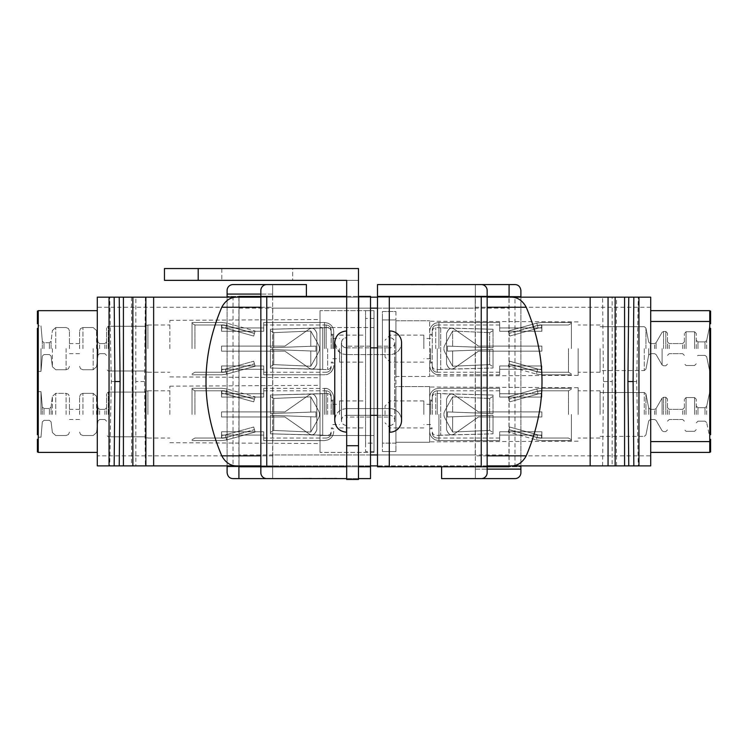 <?xml version="1.0" encoding="UTF-8"?>
<svg xmlns="http://www.w3.org/2000/svg" width="748" height="748" viewBox="0 0 748 748"><rect width="100%" height="100%" fill="white"/><g stroke="black" fill="none" stroke-linecap="round" stroke-linejoin="round"><path stroke-width="0.56" stroke-dasharray="3.74 2.81" d="M38.242 449.604L37.4 449.604L37.4 440.114L37.4 451.502L37.4 439.478L37.4 450.866L37.4 441.376L37.4 449.922L38.242 449.604L38.242 443.592L38.242 451.82L38.242 448.333L38.242 449.604L37.4 449.604L38.242 449.604L37.4 449.604L38.242 449.604L38.242 442.638L38.242 443.592L37.4 443.592L38.242 443.592L38.242 442.012L38.242 442.638L37.4 442.638L38.242 442.638L38.242 443.91L38.242 442.33L38.242 448.968L38.242 441.694L37.4 441.694L38.242 441.694L38.242 441.058L37.4 441.058L38.242 441.058L38.242 439.796L38.242 442.33L38.242 439.796L38.242 441.694L37.4 441.694L38.242 441.694L38.242 442.638L37.4 442.638L38.242 442.638L38.242 442.012L37.4 442.012L38.242 442.012L38.242 441.376L37.4 441.694L38.242 441.694L38.242 449.604L37.4 449.604L38.242 449.604M97.296 310.672L38.242 310.672L38.242 452.4L97.296 452.4L97.296 310.672L97.296 452.4M38.242 328.353L37.4 328.353L38.242 328.353L37.4 328.353L38.242 328.353L37.4 328.353L38.242 328.353L37.4 328.353L38.242 328.353L37.4 328.353L38.242 371.41L38.242 325.857L38.242 437.215L38.242 328.353L38.242 434.719L38.242 328.353L38.242 434.719L38.242 328.353L38.242 434.719L38.242 328.353L38.242 414.439L38.242 348.633L37.4 348.633L37.4 434.719L37.4 328.353L37.4 434.719L37.4 328.353L37.4 434.719L37.4 328.353L37.4 434.719L37.4 414.439L37.4 434.719L38.242 434.719M38.242 439.637L37.4 439.637L37.4 440.273L38.242 440.273L37.4 440.273L37.4 441.535L38.242 441.535L38.242 449.445L38.242 439.955L38.242 449.445L38.242 441.217L38.242 443.115L38.242 441.535L37.4 441.535L37.4 442.797L38.242 442.797L38.242 448.491L38.242 442.797L37.4 442.797L37.4 448.491L37.4 442.797L37.4 444.387L38.242 444.387L38.242 451.979L38.242 439.319L38.242 451.979L38.242 439.319L38.242 444.387L37.4 444.387L37.4 451.979L37.4 439.319L37.4 451.979L38.242 451.979L37.4 451.979M38.242 439.478L38.242 448.333L38.242 439.478L37.4 439.478L38.242 439.478M38.242 439.955L38.242 451.343L38.242 439.955L37.4 439.955L37.4 451.343L37.4 439.955L38.242 439.955L37.4 439.955M38.242 320.266L37.4 320.266L37.4 320.901L38.242 320.901L37.4 321.219L38.242 321.219L37.4 321.219L38.242 321.219L37.4 321.219L38.242 321.219L38.242 311.729L38.242 323.117L38.242 311.729L38.242 323.117L38.242 321.219L37.4 321.219L37.4 311.729L37.4 323.744L38.242 323.744L38.242 311.093L38.242 323.744M38.242 311.252L38.242 323.585L38.242 311.252L37.4 311.252L37.4 315.993L37.4 311.252L38.242 311.252L37.4 311.252M97.296 455.841L97.296 465.892L239.023 465.892L239.023 297.171L239.023 465.892L650.704 465.892L650.704 297.171L97.296 297.171L97.296 455.841L239.023 455.841M260.846 297.171L370.512 297.171M377.488 297.171L487.154 297.171M135.884 297.171L123.42 297.171L145.383 297.171L135.884 297.171L135.771 381.536L132.19 381.536L131.452 465.892L145.383 465.892L131.452 465.892M109.732 297.171L114.163 297.171L109.732 297.171L111.302 381.536L109.732 465.892L114.163 465.892L109.732 465.892M638.268 297.171L633.837 297.171L638.268 297.171L636.698 381.536L638.268 465.892L633.837 465.892L638.268 465.892M624.58 297.171L602.617 297.171L624.58 297.171M377.488 454.943L475.232 454.943L475.232 297.171L475.232 308.129L377.488 308.129M370.512 308.129L272.768 308.129L272.768 465.892L272.768 454.943L370.512 454.943M475.232 454.943L475.232 308.129M272.768 308.129L272.768 454.943M487.154 465.892L377.488 465.892M370.512 465.892L260.846 465.892M612.116 465.892L624.58 465.892L602.617 465.892L612.116 465.892L612.229 381.536L615.81 381.536L616.548 297.171M508.977 465.892L508.977 297.171L508.977 465.892M650.704 441.591L650.704 310.672L650.704 441.591L709.759 441.591L709.759 310.672L650.704 310.672M633.107 381.536L636.698 381.536L633.107 381.536M602.617 465.892L603.458 381.536L602.617 297.171M603.458 381.536L612.229 381.536L612.116 297.171M616.548 465.892L615.81 381.536M650.704 452.4L709.759 452.4L709.759 441.591M709.759 434.719L710.6 434.719L709.759 434.719L710.6 434.719L709.759 434.719L710.6 434.719L709.759 434.719L710.6 434.719L709.759 434.719L710.6 434.719L710.6 414.439L709.759 414.439L709.759 437.215L709.759 325.857L709.759 434.719L709.759 328.353L709.759 434.719L709.759 328.353L709.759 434.719L709.759 328.353L709.759 434.719L709.759 348.633L709.759 414.439L710.6 414.439L710.6 328.353L710.6 434.719L710.6 328.353L710.6 434.719L710.6 328.353L710.6 434.719L710.6 328.353L710.6 348.633L710.6 328.353L709.759 328.353M709.759 451.661L710.6 451.661L710.6 451.025L709.759 451.025L710.6 451.025L710.6 449.763L709.759 449.763L709.759 441.853L709.759 451.343L709.759 441.853L709.759 450.081L709.759 448.183L709.759 449.763L710.6 449.763L710.6 448.491L709.759 448.491L709.759 442.797L709.759 448.491L710.6 448.491L710.6 442.797L710.6 448.491L710.6 446.911L709.759 446.911L709.759 439.319L709.759 451.979L709.759 439.319L709.759 451.979L709.759 446.911L710.6 446.911L710.6 439.319L710.6 451.979L710.6 439.319L709.759 439.319L710.6 439.319M709.759 449.604L709.759 439.796L709.759 451.502L709.759 441.376L709.759 449.922L710.6 449.604L710.6 441.694L710.6 451.82L710.6 447.706L710.6 449.604L709.759 449.604L710.6 449.604L709.759 449.604L710.6 449.604L709.759 449.604L709.759 448.65L709.759 449.286L710.6 449.286L709.759 449.286L709.759 447.706L710.6 447.706L710.6 441.694L710.6 447.706L709.759 447.706L709.759 448.65L710.6 448.65L710.6 439.796L710.6 451.82L710.6 444.536L710.6 448.65L709.759 448.65L709.759 439.478L709.759 447.706L709.759 441.694L710.6 441.694L710.6 447.388L710.6 441.376L709.759 441.694L709.759 449.604L710.6 449.604M709.759 451.82L709.759 442.956L709.759 451.82L710.6 451.82L709.759 451.82M709.759 451.343L709.759 439.955L709.759 451.343L710.6 451.343L710.6 439.955L710.6 451.343L709.759 451.343L710.6 451.343M709.759 314.571L710.6 314.571L710.6 313.936L709.759 313.936L710.6 313.627L709.759 313.627L710.6 313.627L709.759 313.627L710.6 313.627L709.759 313.627L709.759 323.117L709.759 311.729L709.759 323.117L709.759 311.729L709.759 313.627L710.6 313.627L710.6 323.117L710.6 311.093L709.759 311.093L709.759 323.744L709.759 311.093M709.759 323.585L709.759 311.252L709.759 323.585L710.6 323.585L710.6 318.844L710.6 323.585L709.759 323.585L710.6 323.585M696.257 414.439L696.257 399.245L696.257 414.439M684.373 414.439L684.373 399.245L684.373 414.439M667.496 414.439L667.496 398.964L667.496 414.439M600.083 414.439L600.083 390.811L600.083 414.439M578.157 414.439L578.157 387.688L578.157 414.439M429.679 414.439L429.679 387.015L429.679 414.439M429.679 386.594L429.679 442.274L429.679 386.594L429.679 442.274L429.679 386.594L429.679 442.274L429.679 386.594L429.679 442.274L429.679 386.594L429.679 442.274L429.679 386.594L395.935 386.594L395.935 442.274L395.935 386.594L395.935 442.274L429.679 442.274L395.935 442.274L395.935 386.594L395.935 442.274L395.935 386.594L395.935 442.274L395.935 386.594L395.935 442.274L395.935 386.594L429.679 386.594M395.935 311.514L395.935 319.948L395.935 311.514L382.434 311.514L382.434 319.948L382.434 311.514L395.935 311.514M395.935 443.115L395.935 319.948L395.935 451.549L395.935 443.115L382.434 443.115L382.434 319.948L382.434 451.549L382.434 443.115L395.935 443.115M395.935 376.468L395.935 320.789L395.935 376.468L395.935 320.789L395.935 376.468L395.935 320.789L395.935 376.468L395.935 320.789L395.935 376.468L395.935 320.789L395.935 376.468L429.679 376.468L429.679 320.789L429.679 376.468L429.679 320.789L429.679 376.468L429.679 320.789L429.679 376.468L429.679 320.789L429.679 376.468L429.679 320.789L429.679 376.468L395.935 376.468M382.434 451.549L395.935 451.549L382.434 451.549M395.935 442.274L429.679 442.274L395.935 442.274M395.935 320.789L429.679 320.789L395.935 320.789M429.679 348.633L429.679 376.048L429.679 348.633M578.157 348.633L578.157 375.374L578.157 348.633M600.083 348.633L600.083 372.252L600.083 348.633M667.496 348.633L667.496 333.169L667.496 348.633M684.373 348.633L684.373 333.449L684.373 348.633M696.257 348.633L696.257 333.449L696.257 348.633M709.759 331.934L710.6 331.934L709.759 331.934M709.759 431.138L710.6 431.138L710.6 434.719L710.6 431.138L709.759 431.138M709.759 389.577L710.6 389.577L709.759 389.577M709.759 373.486L710.6 373.486L709.759 373.486M709.759 444.387L710.6 444.387M710.6 451.979L709.759 451.979L710.6 451.661M709.759 450.081L710.6 450.081L710.6 441.217L710.6 450.081L710.6 441.853L710.6 450.081L709.759 450.081L710.6 450.081M709.759 448.809L710.6 448.809M709.759 442.489L710.6 442.489M709.759 441.217L710.6 441.217M709.759 445.649L710.6 445.649M709.759 442.797L710.6 442.797M709.759 450.231L710.6 450.231L709.759 450.231M709.759 451.184L710.6 451.184L709.759 451.184M709.759 451.502L710.6 451.502L709.759 451.502M709.759 448.968L710.6 448.968L709.759 448.968M709.759 447.388L710.6 447.388L709.759 447.388M709.759 439.796L710.6 439.796L710.6 440.432L710.6 439.478L709.759 439.796M709.759 449.286L710.6 449.286L709.759 449.286M709.759 448.65L710.6 448.65L709.759 448.65M709.759 447.706L710.6 447.706L709.759 447.706M709.759 441.694L710.6 441.694L709.759 441.694M709.759 449.922L710.6 449.922L709.759 449.922M709.759 444.536L710.6 444.536L709.759 444.536M709.759 442.956L710.6 442.956L709.759 442.956M709.759 440.432L710.6 440.432L709.759 440.432M709.759 439.478L710.6 439.478L709.759 439.478M709.759 443.274L710.6 443.274L709.759 443.274M709.759 442.33L710.6 442.33L709.759 442.33M709.759 441.376L710.6 441.376L709.759 441.376M709.759 448.491L710.6 448.491M709.759 446.911L710.6 446.911M709.759 448.183L710.6 448.183L709.759 448.183M709.759 449.127L710.6 449.127L709.759 449.127M709.759 449.763L710.6 449.763L709.759 449.763M709.759 441.853L710.6 441.853L709.759 441.853M709.759 439.955L710.6 439.955M709.759 320.583L710.6 320.583L710.6 313.627L709.759 313.627L710.6 313.627L710.6 311.729L709.759 311.729L710.6 311.729L709.759 311.729L710.6 311.729L710.6 314.571M709.759 323.744L710.6 323.744L710.6 321.846L709.759 321.846L710.6 321.846L709.759 321.846L710.6 321.846L710.6 323.117L709.759 323.117L710.6 323.117L710.6 316.787L710.6 320.583M709.759 323.276L710.6 323.276L710.6 322.005L710.6 323.276L709.759 323.276M709.759 322.005L710.6 322.005L710.6 320.742L710.6 322.005L709.759 322.005M709.759 320.742L710.6 320.742L710.6 319.162L710.6 320.742L709.759 320.742M709.759 319.162L710.6 319.162L710.6 316.311L710.6 321.687L710.6 314.73L710.6 319.162L709.759 319.162M709.759 316.311L710.6 316.311L710.6 315.048L710.6 316.311L709.759 316.311M709.759 314.73L710.6 314.73L710.6 313.468L710.6 314.73L709.759 314.73M709.759 313.468L710.6 313.468L710.6 312.197L710.6 315.048L710.6 313.15L709.759 313.468M709.759 312.197L710.6 312.197L710.6 311.57L710.6 312.197L709.759 312.197M709.759 311.57L710.6 311.252L709.759 311.57M709.759 311.252L710.6 311.252L709.759 311.252M709.759 321.687L710.6 321.687M709.759 321.378L710.6 321.378L709.759 321.378M709.759 320.425L710.6 320.425L709.759 320.425M709.759 315.048L710.6 315.048L709.759 315.048M709.759 314.095L710.6 314.095L709.759 314.095M709.759 313.15L710.6 313.15L709.759 313.15M709.759 318.844L710.6 318.844L709.759 318.844M709.759 312.991L710.6 312.991L710.6 321.846L710.6 312.991L709.759 312.991M709.759 321.846L710.6 321.846L709.759 321.846M709.759 315.525L710.6 315.525M709.759 316.787L710.6 316.787L709.759 316.787M709.759 318.05L710.6 318.05L709.759 318.05M709.759 319.321L710.6 319.321M709.759 320.266L710.6 320.266M709.759 320.901L710.6 320.901L709.759 320.901M709.759 321.219L710.6 321.219L709.759 321.219M709.759 323.117L710.6 323.117L710.6 317.423L710.6 323.117L709.759 323.117L710.6 323.117M709.759 322.799L710.6 322.799M709.759 322.164L710.6 322.164M709.759 319.63L710.6 319.63M709.759 315.207L710.6 315.207M709.759 312.673L710.6 312.673M709.759 312.038L710.6 312.038M709.759 317.423L710.6 317.423M114.893 381.536L111.302 381.536L114.893 381.536M145.383 297.171L144.542 381.536L145.383 465.892M144.542 381.536L135.771 381.536L135.884 465.892M131.452 297.171L132.19 381.536M40.981 348.633L40.981 371.41L40.981 348.633M69.461 348.633L69.461 330.915L69.461 348.633M79.578 348.633L79.578 330.915L79.578 348.633M106.571 348.633L106.571 327.961L106.571 348.633M145.383 348.633L145.383 325.184L145.383 348.633M147.917 338.002L147.917 337.208M169.843 348.633L169.843 320.368L169.843 348.633M320.013 348.633L320.013 377.74L320.013 348.633M320.013 310.672L320.013 327.54L320.013 310.672L374 310.672L374 327.54L374 310.672L374 318.442L374 310.672L365.566 310.672L365.566 443.115L365.566 310.672L374 310.672L320.013 310.672M320.013 435.523L320.013 327.54L320.013 452.4L320.013 435.523L374 435.523L374 452.4L374 327.54L374 435.523L320.013 435.523M320.013 414.439L320.013 385.332L320.013 414.439M374 443.115L374 318.442L374 451.549L374 443.115L365.566 443.115L365.566 451.549L365.566 443.115L374 443.115M374 451.549L365.566 451.549L374 451.549M365.566 348.633L365.566 362.135L365.566 348.633M365.566 414.439L365.566 400.937L365.566 414.439M339.573 348.633L339.573 362.135L339.573 348.633M332.832 348.633L332.832 335.132L332.832 348.633M331.14 348.633L331.14 331.009L331.14 348.633M270.402 349.475L270.402 368.016L322.706 369.484L322.706 327.774L270.402 329.251L322.706 327.933L322.706 369.493L322.706 327.933L270.402 329.251L270.402 347.792L315.955 346.1L315.955 351.167L315.955 348.633L315.955 351.167L270.402 349.475L315.955 351.167L315.955 346.1L315.955 348.633L315.955 346.1L310.785 346.296L310.785 331.046L273.777 332.636L270.402 330.672L270.402 329.251L322.706 327.933L322.706 369.493L322.706 327.933L270.402 329.251L270.402 347.792L270.402 329.251L322.706 327.933L322.706 369.493L322.706 327.933L270.402 329.251L270.402 347.792L315.955 346.1L315.955 351.167L315.955 348.633L315.955 351.167L310.785 350.971L315.955 351.167L315.955 346.1L315.955 348.633L315.955 346.1L310.785 346.296L315.955 346.1L315.955 351.167L315.955 348.633L315.955 351.167L273.777 349.606L273.777 364.631L270.402 366.585L273.777 364.631L273.777 349.606L270.402 349.475L315.955 351.167L315.955 346.1L315.955 348.633L315.955 346.1L273.777 347.661L273.777 332.636L273.777 347.661L270.402 347.792L273.777 347.661L273.777 332.636L270.402 330.681L273.777 332.636L273.777 347.67L270.402 347.792L270.402 329.251L322.706 327.933L322.706 369.493L322.706 327.933L270.402 329.251L270.402 347.792L315.955 346.1L315.955 351.167L315.955 348.633L315.955 351.167L310.785 350.971L310.785 366.221C321.341 347.689 318.76 351.635 319.611 348.708C318.741 345.595 321.575 349.999 310.785 331.046C321.341 349.578 318.76 345.632 319.611 348.559C318.741 351.672 321.575 347.259 310.785 366.221L273.777 364.631L270.402 366.595L273.777 364.631L273.777 349.606L273.777 364.631L270.402 366.595L270.402 349.475L270.402 366.585L270.402 349.475L273.777 349.606L270.402 349.475L270.402 368.016L322.706 369.334L322.706 327.933L270.402 329.251L270.402 347.792L270.402 329.251L270.402 347.792L315.955 346.1L315.955 348.633L315.955 346.1L273.777 347.661L273.777 332.636L270.402 330.681L273.777 332.636L273.777 347.67L270.402 347.792L273.777 347.67L273.777 332.636L270.402 330.681L270.402 329.251L270.402 347.792L270.402 330.681L273.777 332.636L273.777 347.67L270.402 347.792L315.955 346.1L315.955 351.167L315.955 346.1L315.955 351.167L315.955 346.1L310.785 346.296L310.785 331.046L273.777 332.636L270.402 330.681L270.402 329.251L270.402 347.792L315.955 346.1L273.777 347.67L273.777 332.636L273.777 347.67L270.402 347.792L310.785 346.296L310.785 331.046L310.785 346.296L315.955 346.1L270.402 347.792L270.402 329.251L270.402 330.681L273.777 332.636L310.785 331.046C321.341 349.578 318.76 345.632 319.611 348.559C318.741 351.672 321.575 347.268 310.785 366.221L273.777 364.631L273.777 349.606L273.777 364.631L270.402 366.595L273.777 364.631L273.777 349.606L270.402 349.475L315.955 351.167L273.777 349.606L273.777 364.631L270.402 366.595L270.402 349.475L315.955 351.167L315.955 346.1L270.402 347.792L310.785 346.296L273.777 347.67L310.785 346.296L310.785 331.046L273.777 332.636L310.785 331.046L310.785 346.296L315.955 346.1L270.402 347.792L270.402 329.251L270.402 347.792L270.402 329.251L270.402 330.681L273.777 332.636L310.785 331.046C321.341 349.578 318.76 345.632 319.611 348.559C318.741 351.672 321.575 347.268 310.785 366.221L310.785 350.971L315.955 351.167L270.402 349.475L270.402 366.595L273.777 364.631L273.777 349.606L270.402 349.475L273.777 349.606L273.777 364.631L310.785 366.221C321.341 347.689 318.76 351.635 319.611 348.708C318.741 345.595 321.575 350.008 310.785 331.046L310.785 346.296L273.777 347.67L310.785 346.296L310.785 331.046L273.777 332.636L310.785 331.046C321.341 349.578 318.76 345.632 319.611 348.559C318.741 351.672 321.575 347.268 310.785 366.221L273.777 364.631L310.785 366.221L310.785 350.971L273.777 349.606L310.785 350.971L310.785 366.221C321.341 347.689 318.76 351.635 319.611 348.708C318.741 345.595 321.575 350.008 310.785 331.046L310.785 346.296L315.955 346.1L270.402 347.792L310.785 346.296L310.785 331.046L273.777 332.636L310.785 331.046C321.341 349.578 318.76 345.632 319.611 348.559C318.741 351.672 321.575 347.268 310.785 366.221L273.777 364.631L310.785 366.221L310.785 350.971L315.955 351.167L270.402 349.475L270.402 368.016L270.402 349.475L270.402 366.595L270.402 349.475L310.785 350.971L310.785 366.221C321.341 347.689 318.76 351.635 319.611 348.708C318.741 345.595 321.575 350.008 310.785 331.046C321.575 350.008 318.741 345.595 319.611 348.708C318.76 351.635 321.341 347.689 310.785 366.221L273.777 364.631L310.785 366.221L310.785 350.971L273.777 349.606L315.955 351.167L270.402 349.475L270.402 368.016L270.402 366.585L270.402 368.016L322.706 369.334L270.402 368.016L270.402 349.475L315.955 351.167L270.402 349.475L270.402 366.595L273.777 364.631L310.785 366.221L310.785 350.971L310.785 366.221L310.785 350.971L270.402 349.475L270.402 368.016L270.402 349.475L315.955 351.167L270.402 349.475L270.402 368.016L322.706 369.334L270.402 368.016L270.402 349.475L270.402 368.016L270.402 366.595L270.402 368.016L322.706 369.334L270.402 368.016L270.402 366.595L270.402 368.016L322.706 369.334L270.402 368.016L270.402 349.475M339.573 414.439L339.573 400.937L339.573 414.439M332.832 414.439L332.832 400.937L332.832 414.439M331.14 414.439L331.14 396.814L331.14 414.439M270.402 415.28L270.402 433.821L322.706 435.289L322.706 393.579L270.402 395.056L322.706 393.738L322.706 435.289L322.706 393.738L270.402 395.056L270.402 413.597L315.955 411.905L315.955 416.963L315.955 414.439L315.955 416.963L270.402 415.28L315.955 416.963L315.955 411.905L315.955 414.439L315.955 411.905L310.785 412.101L310.785 396.851L273.777 398.432L270.402 396.477L270.402 395.056L322.706 393.738L322.706 435.289L322.706 393.738L270.402 395.056L270.402 413.597L270.402 395.056L322.706 393.738L322.706 435.289L322.706 393.738L270.402 395.056L270.402 413.597L315.955 411.905L315.955 416.963L315.955 414.439L315.955 416.963L310.785 416.776L315.955 416.963L315.955 411.905L315.955 414.439L315.955 411.905L310.785 412.101L315.955 411.905L315.955 416.963L315.955 414.439L315.955 416.963L273.777 415.402L273.777 430.437L270.402 432.391L273.777 430.437L273.777 415.402L270.402 415.28L315.955 416.963L315.955 411.905L315.955 414.439L315.955 411.905L273.777 413.466L273.777 398.432L273.777 413.466L270.402 413.597L273.777 413.466L273.777 398.432L270.402 396.477L273.777 398.432L273.777 413.466L270.402 413.597L270.402 395.056L322.706 393.738L322.706 435.289L322.706 393.738L270.402 395.056L270.402 413.597L315.955 411.905L315.955 416.963L315.955 414.439L315.955 416.963L310.785 416.776L310.785 432.026C321.341 413.494 318.76 417.44 319.611 414.514C318.741 411.4 321.575 415.804 310.785 396.851C321.341 415.383 318.76 411.437 319.611 414.364C318.741 417.478 321.575 413.064 310.785 432.026L273.777 430.437L270.402 432.391L270.402 415.28L270.402 432.391L273.777 430.437L273.777 415.402L273.777 430.437L270.402 432.391L270.402 415.28L273.777 415.402L270.402 415.28L270.402 433.821L322.706 435.14L322.706 393.738L270.402 395.056L270.402 413.597L270.402 395.056L270.402 413.597L315.955 411.905L315.955 414.439L315.955 411.905L273.777 413.466L273.777 398.432L270.402 396.477L273.777 398.432L273.777 413.466L270.402 413.597L273.777 413.466L273.777 398.432L270.402 396.477L270.402 395.056L270.402 413.597L270.402 396.477L273.777 398.432L273.777 413.466L270.402 413.597L315.955 411.905L315.955 416.963L315.955 411.905L315.955 416.963L315.955 411.905L310.785 412.101L310.785 396.851L273.777 398.432L270.402 396.477L270.402 395.056L270.402 413.597L315.955 411.905L273.777 413.466L273.777 398.432L273.777 413.466L270.402 413.597L310.785 412.101L310.785 396.851L310.785 412.101L315.955 411.905L270.402 413.597L270.402 395.056L270.402 396.477L273.777 398.432L310.785 396.851C321.341 415.383 318.76 411.437 319.611 414.364C318.741 417.478 321.575 413.064 310.785 432.026L273.777 430.437L273.777 415.402L273.777 430.437L270.402 432.391L273.777 430.437L273.777 415.402L270.402 415.28L315.955 416.963L273.777 415.402L273.777 430.437L270.402 432.391L270.402 415.28L315.955 416.963L315.955 411.905L270.402 413.597L310.785 412.101L273.777 413.466L310.785 412.101L310.785 396.851L273.777 398.432L310.785 396.851L310.785 412.101L315.955 411.905L270.402 413.597L270.402 395.056L270.402 413.597L270.402 395.056L270.402 396.477L273.777 398.432L310.785 396.851C321.341 415.383 318.76 411.437 319.611 414.364C318.741 417.478 321.575 413.064 310.785 432.026L310.785 416.776L315.955 416.963L270.402 415.28L270.402 432.391L273.777 430.437L273.777 415.402L270.402 415.28L273.777 415.402L273.777 430.437L310.785 432.026C321.341 413.494 318.76 417.44 319.611 414.514C318.741 411.4 321.575 415.804 310.785 396.851L310.785 412.101L273.777 413.466L310.785 412.101L310.785 396.851L273.777 398.432L310.785 396.851C321.341 415.383 318.76 411.437 319.611 414.364C318.741 417.478 321.575 413.064 310.785 432.026L273.777 430.437L310.785 432.026L310.785 416.776L273.777 415.402L310.785 416.776L310.785 432.026C321.341 413.494 318.76 417.44 319.611 414.514C318.741 411.4 321.575 415.804 310.785 396.851L310.785 412.101L315.955 411.905L270.402 413.597L310.785 412.101L310.785 396.851L273.777 398.432L310.785 396.851C321.341 415.383 318.76 411.437 319.611 414.364C318.741 417.478 321.575 413.064 310.785 432.026L273.777 430.437L310.785 432.026L310.785 416.776L315.955 416.963L270.402 415.28L270.402 433.821L270.402 415.28L270.402 432.391L270.402 415.28L310.785 416.776L310.785 432.026C321.341 413.494 318.76 417.44 319.611 414.514C318.741 411.4 321.575 415.804 310.785 396.851C321.575 415.804 318.741 411.4 319.611 414.514C318.76 417.44 321.341 413.494 310.785 432.026L273.777 430.437L310.785 432.026L310.785 416.776L273.777 415.402L315.955 416.963L270.402 415.28L270.402 433.821L270.402 432.391L273.777 430.437L310.785 432.026L310.785 416.776L310.785 432.026L310.785 416.776L270.402 415.28L315.955 416.963L270.402 415.28L270.402 433.821L270.402 432.391L270.402 433.821L322.706 435.14L270.402 433.821L270.402 415.28L315.955 416.963L270.402 415.28L270.402 433.821L322.706 435.14L270.402 433.821L270.402 415.28L270.402 433.821L270.402 432.391L270.402 433.821L322.706 435.14L270.402 433.821L270.402 432.391L270.402 433.821L322.706 435.14L270.402 433.821L270.402 415.28M270.402 368.016L270.402 366.595L270.402 368.016M270.402 330.681L270.402 347.792L270.402 330.681M270.402 433.821L270.402 432.391L270.402 433.821M270.402 396.477L270.402 413.597L270.402 396.477M374 452.4L320.013 452.4L374 452.4M147.917 348.633L147.917 325.015L147.917 348.633M169.843 414.439L169.843 386.174L169.843 414.439M147.917 414.439L147.917 390.811L147.917 414.439M145.383 414.439L145.383 390.98L145.383 414.439M106.571 414.439L106.571 393.766L106.571 414.439M79.578 414.439L79.578 396.721L79.578 414.439M69.461 414.439L69.461 396.721L69.461 414.439M40.981 414.439L40.981 391.653L40.981 414.439M38.242 431.138L37.4 431.138L38.242 431.138M38.242 331.934L37.4 331.934L37.4 328.353L37.4 331.934L38.242 331.934M38.242 373.486L37.4 373.486L38.242 373.486M38.242 389.577L37.4 389.577L38.242 389.577M38.242 446.911L37.4 446.911M37.4 439.319L38.242 439.319L37.4 439.637M38.242 441.217L37.4 441.217L37.4 450.081L37.4 441.217L37.4 449.445L37.4 441.217L38.242 441.217L37.4 441.217M38.242 442.489L37.4 442.489M38.242 448.809L37.4 448.809M38.242 450.081L37.4 450.081M38.242 445.649L37.4 445.649M38.242 448.491L37.4 448.491M38.242 440.114L37.4 440.114L38.242 440.114M38.242 439.796L37.4 439.796L38.242 439.796M38.242 442.33L37.4 442.33L38.242 442.33M38.242 443.91L37.4 443.91L38.242 443.91M38.242 451.502L37.4 451.502L37.4 450.866L37.4 451.82L38.242 451.502M38.242 441.058L37.4 441.058L38.242 441.058M38.242 441.376L37.4 441.376L38.242 441.376M38.242 446.752L37.4 446.752L38.242 446.752M38.242 448.333L37.4 448.333L38.242 448.333M38.242 450.866L37.4 450.866L38.242 450.866M38.242 451.82L37.4 451.82L38.242 451.82M38.242 448.024L37.4 448.024L38.242 448.024M38.242 448.968L37.4 448.968L38.242 448.968M38.242 449.922L37.4 449.922L38.242 449.922M38.242 442.797L37.4 442.797M38.242 444.387L37.4 444.387M38.242 443.115L37.4 443.115L38.242 443.115M38.242 442.171L37.4 442.171L38.242 442.171M38.242 441.535L37.4 441.535L38.242 441.535M38.242 449.445L37.4 449.445L38.242 449.445M38.242 451.343L37.4 451.343M38.242 314.254L37.4 314.254L37.4 321.219L38.242 321.219L37.4 321.219L37.4 323.117L38.242 323.117L37.4 323.117L38.242 323.117L37.4 323.117L37.4 320.266M38.242 311.093L37.4 311.093L37.4 312.991L38.242 312.991L37.4 312.991L38.242 312.991L37.4 312.991L37.4 311.729L38.242 311.729L37.4 311.729L37.4 318.05L37.4 314.254M38.242 311.57L37.4 311.57L37.4 312.832L37.4 311.57L38.242 311.57M38.242 312.832L37.4 312.832L37.4 314.095L37.4 312.832L38.242 312.832M38.242 314.095L37.4 314.095L37.4 315.675L37.4 314.095L38.242 314.095M38.242 315.675L37.4 315.675L37.4 318.526L37.4 313.15L37.4 320.107L37.4 315.675L38.242 315.675M38.242 318.526L37.4 318.526L37.4 319.789L37.4 318.526L38.242 318.526M38.242 320.107L37.4 320.107L37.4 321.378L37.4 320.107L38.242 320.107M38.242 321.378L37.4 321.378L37.4 322.64L37.4 319.789L37.4 321.687L38.242 321.378M38.242 322.64L37.4 322.64L37.4 323.276L37.4 322.64L38.242 322.64M38.242 323.276L37.4 323.585L38.242 323.276M38.242 323.585L37.4 323.585L38.242 323.585M38.242 313.15L37.4 313.15M38.242 313.468L37.4 313.468L38.242 313.468M38.242 314.412L37.4 314.412L38.242 314.412M38.242 319.789L37.4 319.789L38.242 319.789M38.242 320.742L37.4 320.742L38.242 320.742M38.242 321.687L37.4 321.687L38.242 321.687M38.242 315.993L37.4 315.993L38.242 315.993M38.242 321.846L37.4 321.846L37.4 312.991L37.4 321.846L38.242 321.846M38.242 312.991L37.4 312.991L38.242 312.991M38.242 319.321L37.4 319.321M38.242 318.05L37.4 318.05L38.242 318.05M38.242 316.787L37.4 316.787L38.242 316.787M38.242 315.525L37.4 315.525M38.242 314.571L37.4 314.571M38.242 313.936L37.4 313.936L38.242 313.936M38.242 313.627L37.4 313.627L38.242 313.627M38.242 311.729L37.4 311.729L37.4 317.423L37.4 311.729L38.242 311.729L37.4 311.729M38.242 312.038L37.4 312.038M38.242 312.673L37.4 312.673M38.242 315.207L37.4 315.207M38.242 319.63L37.4 319.63M38.242 322.164L37.4 322.164M38.242 322.799L37.4 322.799M38.242 317.423L37.4 317.423M38.242 441.694L37.4 441.694M38.242 442.012L37.4 442.012L38.242 442.012M38.242 442.638L37.4 442.638L38.242 442.638M38.242 443.592L37.4 443.592L38.242 443.592M541.879 372.373L541.543 369.549A14.175 14.175 0 0 1 537.737 369.035L509.706 361.219L508.294 366.258L509.706 361.219L508.294 366.258L509.706 361.219L508.294 366.258L509.706 361.219L508.294 366.258L509.706 361.219L537.737 369.035L509.706 361.219L537.737 369.035L509.706 361.219L537.737 369.035L509.706 361.219L537.737 369.035L509.706 361.219L537.737 369.035L537.008 371.634L537.737 369.035A14.175 14.175 0 0 0 541.543 369.549A14.175 14.175 0 0 1 537.737 369.035A14.175 14.175 0 0 0 541.543 369.549A14.175 14.175 0 0 1 537.737 369.035A14.175 14.175 0 0 0 541.543 369.549A14.175 14.175 0 0 1 537.737 369.035A14.175 14.175 0 0 0 541.543 369.549A14.175 14.175 0 0 1 537.737 369.035A14.175 14.175 0 0 0 541.543 369.549L541.543 372.373A16.989 16.989 0 0 1 536.98 371.747L508.949 363.93L508.294 366.258L508.949 363.93L536.98 371.747L508.949 363.93L536.98 371.747L508.949 363.93L536.98 371.747L508.949 363.93L536.98 371.747L508.949 363.93L536.98 371.747L536.325 374.075L536.98 371.747A16.989 16.989 0 0 0 541.543 372.373A16.989 16.989 0 0 1 536.98 371.747A16.989 16.989 0 0 0 541.543 372.373A16.989 16.989 0 0 1 536.98 371.747A16.989 16.989 0 0 0 541.543 372.373A16.989 16.989 0 0 1 536.98 371.747A16.989 16.989 0 0 0 541.543 372.373A16.989 16.989 0 0 1 536.98 371.747A16.989 16.989 0 0 0 541.543 372.373L541.879 365.987L541.879 369.297L499.701 369.297L499.701 374.785L499.701 369.297L499.701 374.785L499.701 369.297L499.701 374.785L499.701 369.297L499.701 374.785L499.701 369.297L499.701 374.785L499.701 369.297L541.879 369.297L541.879 372.373L541.879 369.297L499.701 369.297L499.701 365.987L499.701 372.252L499.701 365.987L499.701 369.297L541.879 369.297L541.879 372.373L541.879 369.297L499.701 369.297L499.701 365.987L499.701 372.252L499.701 365.987L499.701 369.297L541.879 369.297L541.879 372.373L541.879 365.987L499.701 365.987L499.701 372.252L499.701 365.987L499.701 372.252L499.701 365.987L499.701 369.297L541.879 369.297L499.701 369.297L499.701 365.987L499.701 372.252L499.701 365.987L499.701 369.297L541.879 369.297L541.879 372.373L541.879 369.297L499.701 369.297L499.701 365.987L541.879 365.987L541.879 372.373L541.879 365.987L499.701 365.987L541.879 365.987L541.879 372.373L541.879 365.987L499.701 365.987L541.879 365.987L541.879 369.549L541.879 365.987L541.879 369.297L541.879 365.987L499.701 365.987L541.879 365.987L541.879 372.373M541.879 348.633L541.879 351.167L541.879 348.633L541.879 351.167L478.505 351.167L454.513 367.96C451.184 370.316 448.529 368.932 446.547 363.818C448.529 368.932 451.184 370.316 454.513 367.96C450.922 370.176 448.276 368.792 446.547 363.818L446.547 333.449C448.529 328.335 451.184 326.951 454.513 329.298L478.505 346.1L454.513 329.298C451.184 326.951 448.529 328.335 446.547 333.449L446.547 348.633L446.547 333.449C448.276 328.475 450.922 327.091 454.513 329.298C450.922 327.091 448.276 328.475 446.547 333.449L446.547 363.818C448.276 368.792 450.922 370.176 454.513 367.96L478.505 351.167L454.513 367.96C451.184 370.316 448.529 368.932 446.547 363.818C448.529 368.932 451.184 370.316 454.513 367.96C450.922 370.176 448.276 368.792 446.547 363.818L446.547 333.449C448.529 328.335 451.184 326.951 454.513 329.298L478.505 346.1L454.513 329.298C451.184 326.951 448.529 328.335 446.547 333.449L446.547 348.633L446.547 333.449C448.276 328.475 450.922 327.091 454.513 329.298C450.922 327.091 448.276 328.475 446.547 333.449L446.547 363.818C448.276 368.792 450.922 370.176 454.513 367.96L478.505 351.167L454.513 367.96C451.184 370.316 448.529 368.932 446.547 363.818C448.529 368.932 451.184 370.316 454.513 367.96C450.922 370.176 448.276 368.792 446.547 363.818L446.547 333.449C448.529 328.335 451.184 326.951 454.513 329.298L478.505 346.1L454.513 329.298C451.184 326.951 448.529 328.335 446.547 333.449L446.547 348.633L446.547 333.449C448.276 328.475 450.922 327.091 454.513 329.298C450.922 327.091 448.276 328.475 446.547 333.449L446.547 363.818C448.276 368.792 450.922 370.176 454.513 367.96L478.505 351.167L454.513 367.96C451.184 370.316 448.529 368.932 446.547 363.818C448.529 368.932 451.184 370.316 454.513 367.96C450.922 370.176 448.276 368.792 446.547 363.818L446.547 333.449C448.529 328.335 451.184 326.951 454.513 329.298L478.505 346.1L454.513 329.298C451.184 326.951 448.529 328.335 446.547 333.449L446.547 348.633L446.547 333.449C448.276 328.475 450.922 327.091 454.513 329.298C450.922 327.091 448.276 328.475 446.547 333.449L446.547 363.818C448.276 368.792 450.922 370.176 454.513 367.96L478.505 351.167L454.513 367.96C451.184 370.316 448.529 368.932 446.547 363.818C448.529 368.932 451.184 370.316 454.513 367.96C450.922 370.176 448.276 368.792 446.547 363.818L446.547 333.449C448.529 328.335 451.184 326.951 454.513 329.298L478.505 346.1L454.513 329.298C451.184 326.951 448.529 328.335 446.547 333.449L446.547 348.633L446.547 333.449C448.276 328.475 450.922 327.091 454.513 329.298C450.922 327.091 448.276 328.475 446.547 333.449L446.547 363.818C448.276 368.792 450.922 370.176 454.513 367.96L478.505 351.167L541.879 351.167L541.879 346.1L541.879 351.167L478.505 351.167L541.879 351.167L541.879 348.633L541.879 351.167L478.505 351.167L541.879 351.167L541.879 346.1L478.505 346.1L454.513 329.298L478.505 346.1L541.879 346.1L478.505 346.1L541.879 346.1L541.879 351.167L478.505 351.167L541.879 351.167L541.879 348.633L541.879 351.167L478.505 351.167L541.879 351.167L541.879 346.1L478.505 346.1L541.879 346.1L478.505 346.1L541.879 346.1L541.879 351.167L478.505 351.167L541.879 351.167L541.879 348.633L541.879 351.167L478.505 351.167L541.879 351.167L541.879 346.1L478.505 346.1L541.879 346.1L478.505 346.1L541.879 346.1L541.879 351.167L478.505 351.167L541.879 351.167L541.879 348.633L541.879 351.167L478.505 351.167L541.879 351.167L541.879 346.1L478.505 346.1L541.879 346.1L478.505 346.1L541.879 346.1L541.879 348.633M568.48 348.633L568.48 372.252L568.48 348.633M541.879 327.708L541.879 331.28L541.543 327.708A12.651 12.651 0 0 0 538.167 328.166L509.697 336.048L508.303 331.009L509.697 336.048L508.303 331.009L509.697 336.048L508.303 331.009L509.697 336.048L508.303 331.009L509.697 336.048L508.977 333.449L509.697 336.048L538.167 328.166L509.697 336.048L538.167 328.166L509.697 336.048L538.167 328.166L509.697 336.048L538.167 328.166L509.697 336.048L538.167 328.166L537.447 325.567L538.167 328.166A12.651 12.651 0 0 1 541.543 327.708A12.651 12.651 0 0 0 538.167 328.166A12.651 12.651 0 0 1 541.543 327.708A12.651 12.651 0 0 0 538.167 328.166A12.651 12.651 0 0 1 541.543 327.708A12.651 12.651 0 0 0 538.167 328.166A12.651 12.651 0 0 1 541.543 327.708A12.651 12.651 0 0 0 538.167 328.166A12.651 12.651 0 0 1 541.543 327.708L541.879 324.894L541.879 327.97L499.701 327.97L499.701 322.481L499.701 331.28L499.701 325.015L499.701 331.28L499.701 325.015L499.701 331.28L499.701 325.015L499.701 331.28L499.701 325.015L499.701 331.28L499.701 325.015L499.701 331.28L541.879 331.28L499.701 331.28L499.701 322.481L499.701 331.28L541.879 331.28L541.879 327.708L541.879 331.28L499.701 331.28L499.701 322.481L499.701 331.28L541.879 331.28L541.543 324.894A15.474 15.474 0 0 0 537.41 325.455L508.949 333.328L508.303 331.009L508.949 333.328L537.41 325.455L508.949 333.328L537.41 325.455L508.949 333.328L537.41 325.455L508.949 333.328L537.41 325.455L508.949 333.328L537.41 325.455L536.774 323.127L537.41 325.455A15.474 15.474 0 0 1 541.543 324.894A15.474 15.474 0 0 0 537.41 325.455A15.474 15.474 0 0 1 541.543 324.894A15.474 15.474 0 0 0 537.41 325.455A15.474 15.474 0 0 1 541.543 324.894A15.474 15.474 0 0 0 537.41 325.455A15.474 15.474 0 0 1 541.543 324.894A15.474 15.474 0 0 0 537.41 325.455A15.474 15.474 0 0 1 541.543 324.894L541.879 331.28L499.701 331.28L499.701 322.481L499.701 331.28L541.879 331.28L541.879 324.894L541.879 327.97L499.701 327.97L499.701 331.28L541.879 331.28L541.879 327.708L541.879 331.28L499.701 331.28L541.879 331.28L541.879 324.894L541.879 331.28L541.879 327.97L499.701 327.97L499.701 322.481L499.701 331.28L499.701 327.97L541.879 327.97L541.879 324.894L541.879 331.28L541.879 327.97L499.701 327.97L541.879 327.97L541.879 324.894L541.879 331.28L541.879 327.97L499.701 327.97L541.879 327.97L541.879 324.894L541.879 331.28L541.879 327.97L499.701 327.97L541.879 327.97L541.543 324.894L541.879 327.708M571.407 348.633L571.407 322.481L571.407 348.633M432.213 348.633L432.213 367.193L432.213 348.633M541.879 438.178L541.543 435.355A14.175 14.175 0 0 1 537.737 434.831L509.706 427.014L508.294 432.054L509.706 427.014L508.294 432.054L509.706 427.014L508.294 432.054L509.706 427.014L508.294 432.054L509.706 427.014L537.737 434.831L509.706 427.014L537.737 434.831L509.706 427.014L537.737 434.831L509.706 427.014L537.737 434.831L509.706 427.014L537.737 434.831L537.008 437.44L537.737 434.831A14.175 14.175 0 0 0 541.543 435.355A14.175 14.175 0 0 1 537.737 434.831A14.175 14.175 0 0 0 541.543 435.355A14.175 14.175 0 0 1 537.737 434.831A14.175 14.175 0 0 0 541.543 435.355A14.175 14.175 0 0 1 537.737 434.831A14.175 14.175 0 0 0 541.543 435.355A14.175 14.175 0 0 1 537.737 434.831A14.175 14.175 0 0 0 541.543 435.355L541.543 438.178A16.989 16.989 0 0 1 536.98 437.552L508.949 429.735L508.294 432.054L508.949 429.735L536.98 437.552L508.949 429.735L536.98 437.552L508.949 429.735L536.98 437.552L508.949 429.735L536.98 437.552L508.949 429.735L536.98 437.552L536.325 439.871L536.98 437.552A16.989 16.989 0 0 0 541.543 438.178A16.989 16.989 0 0 1 536.98 437.552A16.989 16.989 0 0 0 541.543 438.178A16.989 16.989 0 0 1 536.98 437.552A16.989 16.989 0 0 0 541.543 438.178A16.989 16.989 0 0 1 536.98 437.552A16.989 16.989 0 0 0 541.543 438.178A16.989 16.989 0 0 1 536.98 437.552A16.989 16.989 0 0 0 541.543 438.178L541.879 431.783L541.879 435.102L499.701 435.102L499.701 440.591L499.701 435.102L499.701 440.591L499.701 435.102L499.701 440.591L499.701 435.102L499.701 440.591L499.701 435.102L499.701 440.591L499.701 435.102L541.879 435.102L541.879 438.178L541.879 435.102L499.701 435.102L499.701 431.783L499.701 438.057L499.701 431.783L499.701 435.102L541.879 435.102L541.879 438.178L541.879 435.102L499.701 435.102L499.701 431.783L499.701 438.057L499.701 431.783L499.701 435.102L541.879 435.102L541.879 438.178L541.879 431.783L499.701 431.783L499.701 438.057L499.701 431.783L499.701 438.057L499.701 431.783L499.701 435.102L541.879 435.102L499.701 435.102L499.701 431.783L499.701 438.057L499.701 431.783L499.701 435.102L541.879 435.102L541.879 438.178L541.879 435.102L499.701 435.102L499.701 431.783L541.879 431.783L541.879 438.178L541.879 431.783L499.701 431.783L541.879 431.783L541.879 438.178L541.879 431.783L499.701 431.783L541.879 431.783L541.879 435.355L541.879 431.783L541.879 435.102L541.879 431.783L499.701 431.783L541.879 431.783L541.879 438.178M541.879 414.439L541.879 416.963L541.879 414.439L541.879 416.963L478.505 416.963L454.513 433.765C451.184 436.112 448.529 434.728 446.547 429.623C448.529 434.728 451.184 436.112 454.513 433.765C450.922 435.972 448.276 434.597 446.547 429.623L446.547 399.245C448.529 394.14 451.184 392.756 454.513 395.103L478.505 411.905L454.513 395.103C451.184 392.756 448.529 394.14 446.547 399.245L446.547 414.439L446.547 399.245C448.276 394.271 450.922 392.896 454.513 395.103C450.922 392.896 448.276 394.271 446.547 399.245L446.547 429.623C448.276 434.597 450.922 435.972 454.513 433.765L478.505 416.963L454.513 433.765C451.184 436.112 448.529 434.728 446.547 429.623C448.529 434.728 451.184 436.112 454.513 433.765C450.922 435.972 448.276 434.597 446.547 429.623L446.547 399.245C448.529 394.14 451.184 392.756 454.513 395.103L478.505 411.905L454.513 395.103C451.184 392.756 448.529 394.14 446.547 399.245L446.547 414.439L446.547 399.245C448.276 394.271 450.922 392.896 454.513 395.103C450.922 392.896 448.276 394.271 446.547 399.245L446.547 429.623C448.276 434.597 450.922 435.972 454.513 433.765L478.505 416.963L454.513 433.765C451.184 436.112 448.529 434.728 446.547 429.623C448.529 434.728 451.184 436.112 454.513 433.765C450.922 435.972 448.276 434.597 446.547 429.623L446.547 399.245C448.529 394.14 451.184 392.756 454.513 395.103L478.505 411.905L454.513 395.103C451.184 392.756 448.529 394.14 446.547 399.245L446.547 414.439L446.547 399.245C448.276 394.271 450.922 392.896 454.513 395.103C450.922 392.896 448.276 394.271 446.547 399.245L446.547 429.623C448.276 434.597 450.922 435.972 454.513 433.765L478.505 416.963L454.513 433.765C451.184 436.112 448.529 434.728 446.547 429.623C448.529 434.728 451.184 436.112 454.513 433.765C450.922 435.972 448.276 434.597 446.547 429.623L446.547 399.245C448.529 394.14 451.184 392.756 454.513 395.103L478.505 411.905L454.513 395.103C451.184 392.756 448.529 394.14 446.547 399.245L446.547 414.439L446.547 399.245C448.276 394.271 450.922 392.896 454.513 395.103C450.922 392.896 448.276 394.271 446.547 399.245L446.547 429.623C448.276 434.597 450.922 435.972 454.513 433.765L478.505 416.963L454.513 433.765C451.184 436.112 448.529 434.728 446.547 429.623C448.529 434.728 451.184 436.112 454.513 433.765C450.922 435.972 448.276 434.597 446.547 429.623L446.547 399.245C448.529 394.14 451.184 392.756 454.513 395.103L478.505 411.905L454.513 395.103C451.184 392.756 448.529 394.14 446.547 399.245L446.547 414.439L446.547 399.245C448.276 394.271 450.922 392.896 454.513 395.103C450.922 392.896 448.276 394.271 446.547 399.245L446.547 429.623C448.276 434.597 450.922 435.972 454.513 433.765L478.505 416.963L541.879 416.963L541.879 411.905L541.879 416.963L478.505 416.963L541.879 416.963L541.879 414.439L541.879 416.963L478.505 416.963L541.879 416.963L541.879 411.905L478.505 411.905L454.513 395.103L478.505 411.905L541.879 411.905L478.505 411.905L541.879 411.905L541.879 416.963L478.505 416.963L541.879 416.963L541.879 414.439L541.879 416.963L478.505 416.963L541.879 416.963L541.879 411.905L478.505 411.905L541.879 411.905L478.505 411.905L541.879 411.905L541.879 416.963L478.505 416.963L541.879 416.963L541.879 414.439L541.879 416.963L478.505 416.963L541.879 416.963L541.879 411.905L478.505 411.905L541.879 411.905L478.505 411.905L541.879 411.905L541.879 416.963L478.505 416.963L541.879 416.963L541.879 414.439L541.879 416.963L478.505 416.963L541.879 416.963L541.879 411.905L478.505 411.905L541.879 411.905L478.505 411.905L541.879 411.905L541.879 414.439M568.48 414.439L568.48 390.811L568.48 414.439M541.879 393.513L541.879 397.085L541.543 393.513A12.651 12.651 0 0 0 538.167 393.972L509.697 401.854L508.303 396.814L509.697 401.854L508.303 396.814L509.697 401.854L508.303 396.814L509.697 401.854L508.303 396.814L509.697 401.854L508.977 399.245L509.697 401.854L538.167 393.972L509.697 401.854L538.167 393.972L509.697 401.854L538.167 393.972L509.697 401.854L538.167 393.972L509.697 401.854L538.167 393.972L537.447 391.372L538.167 393.972A12.651 12.651 0 0 1 541.543 393.513A12.651 12.651 0 0 0 538.167 393.972A12.651 12.651 0 0 1 541.543 393.513A12.651 12.651 0 0 0 538.167 393.972A12.651 12.651 0 0 1 541.543 393.513A12.651 12.651 0 0 0 538.167 393.972A12.651 12.651 0 0 1 541.543 393.513A12.651 12.651 0 0 0 538.167 393.972A12.651 12.651 0 0 1 541.543 393.513L541.879 390.69L541.879 393.766L499.701 393.766L499.701 388.287L499.701 397.085L499.701 390.811L499.701 397.085L499.701 390.811L499.701 397.085L499.701 390.811L499.701 397.085L499.701 390.811L499.701 397.085L499.701 390.811L499.701 397.085L541.879 397.085L499.701 397.085L499.701 388.287L499.701 397.085L541.879 397.085L541.879 393.513L541.879 397.085L499.701 397.085L499.701 388.287L499.701 397.085L541.879 397.085L541.543 390.69A15.474 15.474 0 0 0 537.41 391.251L508.949 399.133L508.303 396.814L508.949 399.133L537.41 391.251L508.949 399.133L537.41 391.251L508.949 399.133L537.41 391.251L508.949 399.133L537.41 391.251L508.949 399.133L537.41 391.251L536.774 388.932L537.41 391.251A15.474 15.474 0 0 1 541.543 390.69A15.474 15.474 0 0 0 537.41 391.251A15.474 15.474 0 0 1 541.543 390.69A15.474 15.474 0 0 0 537.41 391.251A15.474 15.474 0 0 1 541.543 390.69A15.474 15.474 0 0 0 537.41 391.251A15.474 15.474 0 0 1 541.543 390.69A15.474 15.474 0 0 0 537.41 391.251A15.474 15.474 0 0 1 541.543 390.69L541.879 397.085L499.701 397.085L499.701 388.287L499.701 397.085L541.879 397.085L541.879 390.69L541.879 393.766L499.701 393.766L499.701 397.085L541.879 397.085L541.879 393.513L541.879 397.085L499.701 397.085L541.879 397.085L541.879 390.69L541.879 397.085L541.879 393.766L499.701 393.766L499.701 388.287L499.701 397.085L499.701 393.766L541.879 393.766L541.879 390.69L541.879 397.085L541.879 393.766L499.701 393.766L541.879 393.766L541.879 390.69L541.879 397.085L541.879 393.766L499.701 393.766L541.879 393.766L541.879 390.69L541.879 397.085L541.879 393.766L499.701 393.766L541.879 393.766L541.543 390.69L541.879 393.513M571.407 414.439L571.407 440.591L571.407 414.439M432.213 414.439L432.213 395.879L432.213 414.439M541.879 365.987L541.879 369.297L541.879 365.987L499.701 365.987L541.879 365.987M541.879 346.1L478.505 346.1L541.879 346.1M541.879 351.167L478.505 351.167L541.879 351.167M541.879 327.97L541.879 331.28L541.879 327.97M541.879 431.783L541.879 435.102L541.879 431.783L499.701 431.783L541.879 431.783M541.879 411.905L478.505 411.905L541.879 411.905M541.879 416.963L478.505 416.963L541.879 416.963M541.879 393.766L541.879 397.085L541.879 393.766M430.586 348.633L430.586 362.135L430.586 348.633M423.836 348.633L423.836 335.132L423.836 348.633M432.269 348.633L432.269 331.009L432.269 348.633M493.016 347.792L493.016 329.251L440.712 327.774L440.712 369.484L493.016 368.016L440.712 369.334L440.712 327.933L493.016 329.251L493.016 347.792L447.454 346.1L447.454 348.633L447.454 346.1L493.016 347.792L447.454 346.1L447.454 351.167L447.454 346.1L489.641 347.661L489.641 332.636L493.016 330.672L489.641 332.636L489.641 347.661L493.016 347.792L493.016 330.672L493.016 347.792M493.016 329.251L493.016 330.672L493.016 329.251M493.016 366.585L493.016 349.475L447.454 351.167L447.454 348.633L447.454 351.167L452.624 350.971L452.624 366.221L489.641 364.631L493.016 366.585L489.641 364.631L489.641 349.606L489.641 364.631L452.624 366.221C442.077 347.689 444.583 351.551 443.798 348.559C444.564 345.754 442.32 349.129 452.624 331.046C442.077 349.578 444.583 345.716 443.798 348.708C444.564 351.513 442.32 348.129 452.624 366.221L452.624 350.971L447.454 351.167L493.016 349.475L493.016 368.016L493.016 349.475L489.641 349.606L493.016 349.475L493.016 366.585M452.624 331.046L489.641 332.636L452.624 331.046L452.624 346.296L452.624 331.046M452.624 350.971L489.641 349.606L452.624 350.971M390.091 348.633L390.091 335.132L390.091 348.633M385.033 348.633L385.033 357.067L385.033 348.633M430.586 414.439L430.586 400.937L430.586 414.439M423.836 414.439L423.836 400.937L423.836 414.439M432.269 414.439L432.269 396.814L432.269 414.439M493.016 413.588L493.016 395.047L440.712 393.579L440.712 435.289L493.016 433.821L440.712 435.14L440.712 393.729L493.016 395.047L493.016 413.588L447.454 411.905L447.454 414.439L447.454 411.905L493.016 413.588L447.454 411.905L447.454 416.963L447.454 411.905L489.641 413.466L489.641 398.432L493.016 396.477L489.641 398.432L489.641 413.466L493.016 413.588L493.016 396.477L493.016 413.588M493.016 395.047L493.016 396.477L493.016 395.047M493.016 432.391L493.016 415.28L447.454 416.963L447.454 414.439L447.454 416.963L452.624 416.776L452.624 432.017L489.641 430.437L493.016 432.391L489.641 430.437L489.641 415.402L489.641 430.437L452.624 432.017C442.077 413.485 444.583 417.347 443.798 414.355C444.564 411.55 442.32 414.934 452.624 396.851C442.077 415.383 444.583 411.522 443.798 414.514C444.564 417.319 442.32 413.934 452.624 432.017L452.624 416.776L447.454 416.963L493.016 415.28L493.016 433.821L493.016 415.28L489.641 415.402L493.016 415.28L493.016 432.391M452.624 396.851L489.641 398.432L452.624 396.851L452.624 412.092L452.624 396.851M452.624 416.776L489.641 415.402L452.624 416.776M390.091 414.439L390.091 400.937L390.091 414.439M385.033 414.439L385.033 405.996L385.033 414.439M221.539 324.894L221.876 327.708A14.175 14.175 0 0 1 225.681 328.232L253.712 336.048L255.115 331.009L253.712 336.048L255.115 331.009L253.712 336.048L255.115 331.009L253.712 336.048L255.115 331.009L253.712 336.048L225.681 328.232L253.712 336.048L225.681 328.232L253.712 336.048L225.681 328.232L253.712 336.048L225.681 328.232L253.712 336.048L225.681 328.232L226.401 325.632L225.681 328.232A14.175 14.175 0 0 0 221.876 327.708A14.175 14.175 0 0 1 225.681 328.232A14.175 14.175 0 0 0 221.876 327.708A14.175 14.175 0 0 1 225.681 328.232A14.175 14.175 0 0 0 221.876 327.708A14.175 14.175 0 0 1 225.681 328.232A14.175 14.175 0 0 0 221.876 327.708A14.175 14.175 0 0 1 225.681 328.232A14.175 14.175 0 0 0 221.876 327.708L221.876 324.894A16.989 16.989 0 0 1 226.438 325.52L254.47 333.328L255.115 331.009L254.47 333.328L226.438 325.52L254.47 333.328L226.438 325.52L254.47 333.328L226.438 325.52L254.47 333.328L226.438 325.52L254.47 333.328L226.438 325.52L227.083 323.192L226.438 325.52A16.989 16.989 0 0 0 221.876 324.894A16.989 16.989 0 0 1 226.438 325.52A16.989 16.989 0 0 0 221.876 324.894A16.989 16.989 0 0 1 226.438 325.52A16.989 16.989 0 0 0 221.876 324.894A16.989 16.989 0 0 1 226.438 325.52A16.989 16.989 0 0 0 221.876 324.894A16.989 16.989 0 0 1 226.438 325.52A16.989 16.989 0 0 0 221.876 324.894L221.539 331.28L221.539 327.97L263.717 327.97L263.717 322.481L263.717 327.97L263.717 322.481L263.717 327.97L263.717 322.481L263.717 327.97L263.717 322.481L263.717 327.97L263.717 322.481L263.717 327.97L221.539 327.97L221.539 324.894L221.539 327.97L263.717 327.97L263.717 331.28L263.717 325.015L263.717 331.28L263.717 327.97L221.539 327.97L221.539 324.894L221.539 327.97L263.717 327.97L263.717 331.28L263.717 325.015L263.717 331.28L263.717 327.97L221.539 327.97L221.539 324.894L221.539 331.28L263.717 331.28L263.717 325.015L263.717 331.28L263.717 325.015L263.717 331.28L263.717 327.97L221.539 327.97L263.717 327.97L263.717 331.28L263.717 325.015L263.717 331.28L263.717 327.97L221.539 327.97L221.539 324.894L221.539 327.97L263.717 327.97L263.717 331.28L221.539 331.28L221.539 324.894L221.539 331.28L263.717 331.28L221.539 331.28L221.539 324.894L221.539 331.28L263.717 331.28L221.539 331.28L221.539 327.708L221.539 331.28L221.539 327.97L221.539 331.28L263.717 331.28L221.539 331.28L221.539 324.894M221.539 348.633L221.539 346.1L221.539 348.633L221.539 346.1L284.904 346.1L308.896 329.298C312.225 326.951 314.88 328.335 316.862 333.449C314.88 328.335 312.225 326.951 308.896 329.298C312.486 327.091 315.142 328.475 316.862 333.449L316.862 363.818C314.88 368.932 312.225 370.316 308.896 367.96L284.904 351.167L308.896 367.96C312.225 370.316 314.88 368.932 316.862 363.818L316.862 348.633L316.862 363.818C315.142 368.792 312.486 370.176 308.896 367.96C312.486 370.176 315.142 368.792 316.862 363.818L316.862 333.449C315.142 328.475 312.486 327.091 308.896 329.298L284.904 346.1L308.896 329.298C312.225 326.951 314.88 328.335 316.862 333.449C314.88 328.335 312.225 326.951 308.896 329.298C312.486 327.091 315.142 328.475 316.862 333.449L316.862 363.818C314.88 368.932 312.225 370.316 308.896 367.96L284.904 351.167L308.896 367.96C312.225 370.316 314.88 368.932 316.862 363.818L316.862 348.633L316.862 363.818C315.142 368.792 312.486 370.176 308.896 367.96C312.486 370.176 315.142 368.792 316.862 363.818L316.862 333.449C315.142 328.475 312.486 327.091 308.896 329.298L284.904 346.1L308.896 329.298C312.225 326.951 314.88 328.335 316.862 333.449C314.88 328.335 312.225 326.951 308.896 329.298C312.486 327.091 315.142 328.475 316.862 333.449L316.862 363.818C314.88 368.932 312.225 370.316 308.896 367.96L284.904 351.167L308.896 367.96C312.225 370.316 314.88 368.932 316.862 363.818L316.862 348.633L316.862 363.818C315.142 368.792 312.486 370.176 308.896 367.96C312.486 370.176 315.142 368.792 316.862 363.818L316.862 333.449C315.142 328.475 312.486 327.091 308.896 329.298L284.904 346.1L308.896 329.298C312.225 326.951 314.88 328.335 316.862 333.449C314.88 328.335 312.225 326.951 308.896 329.298C312.486 327.091 315.142 328.475 316.862 333.449L316.862 363.818C314.88 368.932 312.225 370.316 308.896 367.96L284.904 351.167L308.896 367.96C312.225 370.316 314.88 368.932 316.862 363.818L316.862 348.633L316.862 363.818C315.142 368.792 312.486 370.176 308.896 367.96C312.486 370.176 315.142 368.792 316.862 363.818L316.862 333.449C315.142 328.475 312.486 327.091 308.896 329.298L284.904 346.1L308.896 329.298C312.225 326.951 314.88 328.335 316.862 333.449C314.88 328.335 312.225 326.951 308.896 329.298C312.486 327.091 315.142 328.475 316.862 333.449L316.862 363.818C314.88 368.932 312.225 370.316 308.896 367.96L284.904 351.167L308.896 367.96C312.225 370.316 314.88 368.932 316.862 363.818L316.862 348.633L316.862 363.818C315.142 368.792 312.486 370.176 308.896 367.96C312.486 370.176 315.142 368.792 316.862 363.818L316.862 333.449C315.142 328.475 312.486 327.091 308.896 329.298L284.904 346.1L221.539 346.1L221.539 351.167L221.539 346.1L284.904 346.1L221.539 346.1L221.539 348.633L221.539 346.1L284.904 346.1L221.539 346.1L221.539 351.167L284.904 351.167L308.896 367.96L284.904 351.167L221.539 351.167L284.904 351.167L221.539 351.167L221.539 346.1L284.904 346.1L221.539 346.1L221.539 348.633L221.539 346.1L284.904 346.1L221.539 346.1L221.539 351.167L284.904 351.167L221.539 351.167L284.904 351.167L221.539 351.167L221.539 346.1L284.904 346.1L221.539 346.1L221.539 348.633L221.539 346.1L284.904 346.1L221.539 346.1L221.539 351.167L284.904 351.167L221.539 351.167L284.904 351.167L221.539 351.167L221.539 346.1L284.904 346.1L221.539 346.1L221.539 348.633L221.539 346.1L284.904 346.1L221.539 346.1L221.539 351.167L284.904 351.167L221.539 351.167L284.904 351.167L221.539 351.167L221.539 348.633M194.929 348.633L194.929 325.015L194.929 348.633M221.539 369.549L221.539 365.987L221.876 369.549A12.651 12.651 0 0 0 225.251 369.091L253.712 361.219L255.115 366.258L253.712 361.219L255.115 366.258L253.712 361.219L255.115 366.258L253.712 361.219L255.115 366.258L253.712 361.219L254.432 363.818L253.712 361.219L225.251 369.091L253.712 361.219L225.251 369.091L253.712 361.219L225.251 369.091L253.712 361.219L225.251 369.091L253.712 361.219L225.251 369.091L225.971 371.7L225.251 369.091A12.651 12.651 0 0 1 221.876 369.549A12.651 12.651 0 0 0 225.251 369.091A12.651 12.651 0 0 1 221.876 369.549A12.651 12.651 0 0 0 225.251 369.091A12.651 12.651 0 0 1 221.876 369.549A12.651 12.651 0 0 0 225.251 369.091A12.651 12.651 0 0 1 221.876 369.549A12.651 12.651 0 0 0 225.251 369.091A12.651 12.651 0 0 1 221.876 369.549L221.539 372.373L221.539 369.297L263.717 369.297L263.717 374.785L263.717 365.987L263.717 372.252L263.717 365.987L263.717 372.252L263.717 365.987L263.717 372.252L263.717 365.987L263.717 372.252L263.717 365.987L263.717 372.252L263.717 365.987L221.539 365.987L263.717 365.987L263.717 374.785L263.717 365.987L221.539 365.987L221.539 369.549L221.539 365.987L263.717 365.987L263.717 374.785L263.717 365.987L221.539 365.987L221.876 372.373A15.474 15.474 0 0 0 225.999 371.812L254.47 363.93L255.115 366.258L254.47 363.93L225.999 371.812L254.47 363.93L225.999 371.812L254.47 363.93L225.999 371.812L254.47 363.93L225.999 371.812L254.47 363.93L225.999 371.812L226.644 374.14L225.999 371.812A15.474 15.474 0 0 1 221.876 372.373A15.474 15.474 0 0 0 225.999 371.812A15.474 15.474 0 0 1 221.876 372.373A15.474 15.474 0 0 0 225.999 371.812A15.474 15.474 0 0 1 221.876 372.373A15.474 15.474 0 0 0 225.999 371.812A15.474 15.474 0 0 1 221.876 372.373A15.474 15.474 0 0 0 225.999 371.812A15.474 15.474 0 0 1 221.876 372.373L221.539 365.987L263.717 365.987L263.717 374.785L263.717 365.987L221.539 365.987L221.539 372.373L221.539 369.297L263.717 369.297L263.717 365.987L221.539 365.987L221.539 369.549L221.539 365.987L263.717 365.987L221.539 365.987L221.539 372.373L221.539 365.987L221.539 369.297L263.717 369.297L263.717 374.785L263.717 365.987L263.717 369.297L221.539 369.297L221.539 372.373L221.539 365.987L221.539 369.297L263.717 369.297L221.539 369.297L221.539 372.373L221.539 365.987L221.539 369.297L263.717 369.297L221.539 369.297L221.539 372.373L221.539 365.987L221.539 369.297L263.717 369.297L221.539 369.297L221.876 372.373L221.539 369.549M192.012 348.633L192.012 322.481L192.012 348.633M333.739 348.633L333.739 331.757L333.739 348.633M331.205 348.633L331.205 330.074L331.205 348.633M221.539 390.69L221.876 393.513A14.175 14.175 0 0 1 225.681 394.037L253.712 401.854L255.115 396.814L253.712 401.854L255.115 396.814L253.712 401.854L255.115 396.814L253.712 401.854L255.115 396.814L253.712 401.854L225.681 394.037L253.712 401.854L225.681 394.037L253.712 401.854L225.681 394.037L253.712 401.854L225.681 394.037L253.712 401.854L225.681 394.037L226.401 391.438L225.681 394.037A14.175 14.175 0 0 0 221.876 393.513A14.175 14.175 0 0 1 225.681 394.037A14.175 14.175 0 0 0 221.876 393.513A14.175 14.175 0 0 1 225.681 394.037A14.175 14.175 0 0 0 221.876 393.513A14.175 14.175 0 0 1 225.681 394.037A14.175 14.175 0 0 0 221.876 393.513A14.175 14.175 0 0 1 225.681 394.037A14.175 14.175 0 0 0 221.876 393.513L221.876 390.69A16.989 16.989 0 0 1 226.438 391.316L254.47 399.133L255.115 396.814L254.47 399.133L226.438 391.316L254.47 399.133L226.438 391.316L254.47 399.133L226.438 391.316L254.47 399.133L226.438 391.316L254.47 399.133L226.438 391.316L227.083 388.997L226.438 391.316A16.989 16.989 0 0 0 221.876 390.69A16.989 16.989 0 0 1 226.438 391.316A16.989 16.989 0 0 0 221.876 390.69A16.989 16.989 0 0 1 226.438 391.316A16.989 16.989 0 0 0 221.876 390.69A16.989 16.989 0 0 1 226.438 391.316A16.989 16.989 0 0 0 221.876 390.69A16.989 16.989 0 0 1 226.438 391.316A16.989 16.989 0 0 0 221.876 390.69L221.539 397.085L221.539 393.766L263.717 393.766L263.717 388.287L263.717 393.766L263.717 388.287L263.717 393.766L263.717 388.287L263.717 393.766L263.717 388.287L263.717 393.766L263.717 388.287L263.717 393.766L221.539 393.766L221.539 390.69L221.539 393.766L263.717 393.766L263.717 397.085L263.717 390.811L263.717 397.085L263.717 393.766L221.539 393.766L221.539 390.69L221.539 393.766L263.717 393.766L263.717 397.085L263.717 390.811L263.717 397.085L263.717 393.766L221.539 393.766L221.539 390.69L221.539 397.085L263.717 397.085L263.717 390.811L263.717 397.085L263.717 390.811L263.717 397.085L263.717 393.766L221.539 393.766L263.717 393.766L263.717 397.085L263.717 390.811L263.717 397.085L263.717 393.766L221.539 393.766L221.539 390.69L221.539 393.766L263.717 393.766L263.717 397.085L221.539 397.085L221.539 390.69L221.539 397.085L263.717 397.085L221.539 397.085L221.539 390.69L221.539 397.085L263.717 397.085L221.539 397.085L221.539 393.513L221.539 397.085L221.539 393.766L221.539 397.085L263.717 397.085L221.539 397.085L221.539 390.69M221.539 414.439L221.539 411.905L221.539 414.439L221.539 411.905L284.904 411.905L308.896 395.103C312.225 392.756 314.88 394.131 316.862 399.245C314.88 394.131 312.225 392.756 308.896 395.103C312.486 392.896 315.142 394.271 316.862 399.245L316.862 429.623C314.88 434.738 312.225 436.112 308.896 433.765L284.904 416.963L308.896 433.765C312.225 436.112 314.88 434.738 316.862 429.623L316.862 414.439L316.862 429.623C315.142 434.597 312.486 435.972 308.896 433.765C312.486 435.972 315.142 434.597 316.862 429.623L316.862 399.245C315.142 394.271 312.486 392.896 308.896 395.103L284.904 411.905L308.896 395.103C312.225 392.756 314.88 394.131 316.862 399.245C314.88 394.131 312.225 392.756 308.896 395.103C312.486 392.896 315.142 394.271 316.862 399.245L316.862 429.623C314.88 434.738 312.225 436.112 308.896 433.765L284.904 416.963L308.896 433.765C312.225 436.112 314.88 434.738 316.862 429.623L316.862 414.439L316.862 429.623C315.142 434.597 312.486 435.972 308.896 433.765C312.486 435.972 315.142 434.597 316.862 429.623L316.862 399.245C315.142 394.271 312.486 392.896 308.896 395.103L284.904 411.905L308.896 395.103C312.225 392.756 314.88 394.131 316.862 399.245C314.88 394.131 312.225 392.756 308.896 395.103C312.486 392.896 315.142 394.271 316.862 399.245L316.862 429.623C314.88 434.738 312.225 436.112 308.896 433.765L284.904 416.963L308.896 433.765C312.225 436.112 314.88 434.738 316.862 429.623L316.862 414.439L316.862 429.623C315.142 434.597 312.486 435.972 308.896 433.765C312.486 435.972 315.142 434.597 316.862 429.623L316.862 399.245C315.142 394.271 312.486 392.896 308.896 395.103L284.904 411.905L308.896 395.103C312.225 392.756 314.88 394.131 316.862 399.245C314.88 394.131 312.225 392.756 308.896 395.103C312.486 392.896 315.142 394.271 316.862 399.245L316.862 429.623C314.88 434.738 312.225 436.112 308.896 433.765L284.904 416.963L308.896 433.765C312.225 436.112 314.88 434.738 316.862 429.623L316.862 414.439L316.862 429.623C315.142 434.597 312.486 435.972 308.896 433.765C312.486 435.972 315.142 434.597 316.862 429.623L316.862 399.245C315.142 394.271 312.486 392.896 308.896 395.103L284.904 411.905L308.896 395.103C312.225 392.756 314.88 394.131 316.862 399.245C314.88 394.131 312.225 392.756 308.896 395.103C312.486 392.896 315.142 394.271 316.862 399.245L316.862 429.623C314.88 434.738 312.225 436.112 308.896 433.765L284.904 416.963L308.896 433.765C312.225 436.112 314.88 434.738 316.862 429.623L316.862 414.439L316.862 429.623C315.142 434.597 312.486 435.972 308.896 433.765C312.486 435.972 315.142 434.597 316.862 429.623L316.862 399.245C315.142 394.271 312.486 392.896 308.896 395.103L284.904 411.905L221.539 411.905L221.539 416.963L221.539 411.905L284.904 411.905L221.539 411.905L221.539 414.439L221.539 411.905L284.904 411.905L221.539 411.905L221.539 416.963L284.904 416.963L308.896 433.765L284.904 416.963L221.539 416.963L284.904 416.963L221.539 416.963L221.539 411.905L284.904 411.905L221.539 411.905L221.539 414.439L221.539 411.905L284.904 411.905L221.539 411.905L221.539 416.963L284.904 416.963L221.539 416.963L284.904 416.963L221.539 416.963L221.539 411.905L284.904 411.905L221.539 411.905L221.539 414.439L221.539 411.905L284.904 411.905L221.539 411.905L221.539 416.963L284.904 416.963L221.539 416.963L284.904 416.963L221.539 416.963L221.539 411.905L284.904 411.905L221.539 411.905L221.539 414.439L221.539 411.905L284.904 411.905L221.539 411.905L221.539 416.963L284.904 416.963L221.539 416.963L284.904 416.963L221.539 416.963L221.539 414.439M194.929 414.439L194.929 390.811L194.929 414.439M221.539 435.355L221.539 431.783L221.876 435.355A12.651 12.651 0 0 0 225.251 434.897L253.712 427.014L255.115 432.054L253.712 427.014L255.115 432.054L253.712 427.014L255.115 432.054L253.712 427.014L255.115 432.054L253.712 427.014L254.432 429.623L253.712 427.014L225.251 434.897L253.712 427.014L225.251 434.897L253.712 427.014L225.251 434.897L253.712 427.014L225.251 434.897L253.712 427.014L225.251 434.897L225.971 437.496L225.251 434.897A12.651 12.651 0 0 1 221.876 435.355A12.651 12.651 0 0 0 225.251 434.897A12.651 12.651 0 0 1 221.876 435.355A12.651 12.651 0 0 0 225.251 434.897A12.651 12.651 0 0 1 221.876 435.355A12.651 12.651 0 0 0 225.251 434.897A12.651 12.651 0 0 1 221.876 435.355A12.651 12.651 0 0 0 225.251 434.897A12.651 12.651 0 0 1 221.876 435.355L221.539 438.178L221.539 435.102L263.717 435.102L263.717 440.591L263.717 431.783L263.717 438.057L263.717 431.783L263.717 438.057L263.717 431.783L263.717 438.057L263.717 431.783L263.717 438.057L263.717 431.783L263.717 438.057L263.717 431.783L221.539 431.783L263.717 431.783L263.717 440.591L263.717 431.783L221.539 431.783L221.539 435.355L221.539 431.783L263.717 431.783L263.717 440.591L263.717 431.783L221.539 431.783L221.876 438.178A15.474 15.474 0 0 0 225.999 437.617L254.47 429.735L255.115 432.054L254.47 429.735L225.999 437.617L254.47 429.735L225.999 437.617L254.47 429.735L225.999 437.617L254.47 429.735L225.999 437.617L254.47 429.735L225.999 437.617L226.644 439.936L225.999 437.617A15.474 15.474 0 0 1 221.876 438.178A15.474 15.474 0 0 0 225.999 437.617A15.474 15.474 0 0 1 221.876 438.178A15.474 15.474 0 0 0 225.999 437.617A15.474 15.474 0 0 1 221.876 438.178A15.474 15.474 0 0 0 225.999 437.617A15.474 15.474 0 0 1 221.876 438.178A15.474 15.474 0 0 0 225.999 437.617A15.474 15.474 0 0 1 221.876 438.178L221.539 431.783L263.717 431.783L263.717 440.591L263.717 431.783L221.539 431.783L221.539 438.178L221.539 435.102L263.717 435.102L263.717 431.783L221.539 431.783L221.539 435.355L221.539 431.783L263.717 431.783L221.539 431.783L221.539 438.178L221.539 431.783L221.539 435.102L263.717 435.102L263.717 440.591L263.717 431.783L263.717 435.102L221.539 435.102L221.539 438.178L221.539 431.783L221.539 435.102L263.717 435.102L221.539 435.102L221.539 438.178L221.539 431.783L221.539 435.102L263.717 435.102L221.539 435.102L221.539 438.178L221.539 431.783L221.539 435.102L263.717 435.102L221.539 435.102L221.876 438.178L221.539 435.355M192.012 414.439L192.012 388.287L192.012 414.439M333.739 414.439L333.739 397.562L333.739 414.439M331.205 414.439L331.205 395.879L331.205 414.439M221.539 331.28L221.539 327.97L221.539 331.28L263.717 331.28L221.539 331.28M221.539 351.167L284.904 351.167L221.539 351.167M221.539 346.1L284.904 346.1L221.539 346.1M221.539 369.297L221.539 365.987L221.539 369.297M221.539 397.085L221.539 393.766L221.539 397.085L263.717 397.085L221.539 397.085M221.539 416.963L284.904 416.963L221.539 416.963M221.539 411.905L284.904 411.905L221.539 411.905M221.539 435.102L221.539 431.783L221.539 435.102M294.59 478.608L336.768 478.271L294.59 478.608M358.488 478.608L346.679 478.608M370.512 466.799L260.846 466.799L272.655 466.799L272.655 296.386L370.512 296.386L370.512 466.799L370.512 296.386L370.512 466.799L227.102 466.799L370.512 466.799L238.911 466.799L238.911 296.386L272.655 296.386L272.655 284.577L272.655 296.386L227.102 296.386L227.102 472.699A5.909 5.909 0 0 0 233.011 478.608L370.512 478.608L370.512 466.799L272.655 466.799L272.655 294.067L260.846 294.067L260.846 472.699C261.445 476.532 263.418 478.496 266.756 478.608L272.655 478.608L272.655 466.799L272.655 478.608M269.28 478.608L311.467 478.271L269.28 478.608M227.102 465.892L227.102 297.171M272.655 294.067L260.846 294.067L260.846 290.486A5.909 5.909 0 0 1 266.756 284.577L306.399 284.577L306.399 296.386L260.846 296.386L306.399 296.386L272.655 296.386L272.655 294.067M238.911 297.171L238.911 465.892M306.399 296.386L227.102 296.386L227.102 290.486A5.909 5.909 0 0 1 233.011 284.577L272.655 284.577M370.512 381.592L370.512 417.029L370.512 381.592M358.703 296.386L358.703 466.799M358.703 381.592L358.703 417.029L358.703 381.592M346.679 296.386L358.488 296.386M346.679 466.799L358.488 466.799M326.006 478.608L298.181 478.608L326.006 478.271M453.41 284.577L411.232 284.913L453.41 284.577M377.488 296.386L487.154 296.386L475.345 296.386L475.345 466.799L377.488 466.799L377.488 296.386L377.488 466.799L377.488 296.386L520.898 296.386L377.488 296.386L509.089 296.386L509.089 466.799L475.345 466.799L475.345 478.608L475.345 466.799L520.898 466.799L520.898 290.486A5.909 5.909 0 0 0 514.989 284.577L377.488 284.577L377.488 296.386L475.345 296.386L475.345 469.118L487.154 469.118L487.154 290.486C486.555 286.662 484.582 284.689 481.245 284.577L475.345 284.577L475.345 296.386L475.345 284.577M478.72 284.577L436.533 284.913L478.72 284.577M520.898 297.171L520.898 465.892M475.345 469.118L487.154 469.118L487.154 472.699A5.909 5.909 0 0 1 481.245 478.608L441.601 478.608L441.601 466.799L487.154 466.799L441.601 466.799L475.345 466.799L475.345 469.118M509.089 465.892L509.089 297.171M441.601 466.799L520.898 466.799L520.898 472.699A5.909 5.909 0 0 1 514.989 478.608L475.345 478.608M377.488 381.592L377.488 417.029L377.488 381.592M389.297 466.799L389.297 296.386M389.297 381.592L389.297 417.029L389.297 381.592M421.994 284.577L449.819 284.577L421.994 284.913M358.488 479.449L358.488 268.551L164.457 268.551L164.457 280.36L346.679 280.36L346.679 479.449L358.488 479.449L346.679 479.449L346.679 445.705L346.679 479.449L358.488 479.449L358.488 445.705L358.488 479.449M358.488 445.705L358.488 280.36L358.488 445.705L346.679 445.705L358.488 445.705L346.679 445.705L346.679 280.36L358.488 280.36L346.679 280.36L346.679 445.705M358.488 417.029L358.488 346.165L358.488 417.029L358.488 346.165L358.488 417.029L346.679 417.029L346.679 346.165L346.679 417.029L346.679 346.165L346.679 417.029L358.488 417.029M292.683 280.36L221.819 280.36L292.683 280.36L221.819 280.36L292.683 280.36L292.683 268.551L221.819 268.551L292.683 268.551L221.819 268.551L292.683 268.551L292.683 280.36M221.819 268.551L221.819 280.36L221.819 268.551M358.488 346.165L346.679 346.165L358.488 346.165M346.455 432.213L341.593 431.166C337.17 428.931 334.852 425.35 334.646 420.395L334.646 381.592L334.646 420.395C334.964 414.813 337.741 411.054 342.986 409.109L346.455 408.586L346.455 354.599L346.455 425.462L346.455 330.971L346.455 432.213L346.455 381.592L346.455 408.586L389.652 408.586L389.652 381.592L389.652 408.586A11.809 11.809 0 0 1 401.461 420.395A11.809 11.809 0 0 1 389.652 432.213L389.652 330.971L389.652 432.213M346.455 330.971L341.593 332.019C337.17 334.253 334.852 337.834 334.646 342.79L339.368 352.233L342.986 354.075L346.455 354.599L389.652 354.599L389.652 381.592L389.652 354.599A11.809 11.809 0 0 0 401.461 342.79A11.809 11.809 0 0 0 389.652 330.971M389.652 337.722L389.652 425.462L389.652 337.722A5.058 5.058 0 0 1 394.71 342.79A5.058 5.058 0 0 1 389.652 347.848L389.652 415.336L389.652 347.848L346.455 347.848L346.455 381.592L346.455 347.848C343.435 347.605 341.752 345.913 341.397 342.79L341.397 381.592L341.397 342.79C341.752 339.657 343.435 337.965 346.455 337.722M389.652 425.462A5.058 5.058 0 0 0 394.71 420.395A5.058 5.058 0 0 0 389.652 415.336L346.455 415.336L346.455 381.592L346.455 415.336C343.435 415.579 341.752 417.272 341.397 420.395L341.397 381.592L341.397 420.395C341.752 423.527 343.435 425.219 346.455 425.462M346.567 432.213L346.567 381.592L346.567 408.586L389.755 408.586L389.755 381.592L389.755 408.586A11.809 11.809 0 0 1 401.573 420.395M389.755 330.971L389.755 432.213M346.567 330.971L346.567 381.592L346.567 354.599L389.755 354.599L389.755 381.592L389.755 354.599A11.809 11.809 0 0 0 401.573 342.79M346.567 381.592L346.567 354.599C339.396 353.898 335.459 349.961 334.758 342.79L334.758 420.395C335.459 413.223 339.396 409.287 346.567 408.586L346.567 381.592M389.755 337.722L389.755 425.462L389.755 337.722A5.058 5.058 0 0 1 394.822 342.79A5.058 5.058 0 0 1 389.755 347.848L389.755 415.336L389.755 347.848M389.755 425.462A5.058 5.058 0 0 0 394.822 420.395A5.058 5.058 0 0 0 389.755 415.336M239.023 307.232L97.296 307.232M508.977 454.943L239.023 454.943M239.023 308.129L508.977 308.129M508.977 455.841L650.704 455.841M650.704 307.232L508.977 307.232M487.154 455.841L475.232 455.841M475.232 307.232L487.154 307.232M650.704 321.472L709.759 321.472M706.664 414.439L706.664 406.342L706.664 414.439M705.009 414.439L705.009 407.688L705.009 414.439M697.949 414.439L697.949 407.688L697.949 414.439M694.574 414.439L694.574 397.562L694.574 414.439M686.056 414.439L686.056 397.562L686.056 414.439M682.681 414.439L682.681 409.371L682.681 414.439M669.189 414.439L669.189 409.371L669.189 414.439M665.814 414.439L665.814 397.281L665.814 414.439M663.541 414.439L663.541 397.281L663.541 414.439M662.083 414.439L662.083 398.123L662.083 414.439M656.071 414.439L656.071 408.53L656.071 414.439M654.612 414.439L654.612 409.371L654.612 414.439M650.377 414.439L650.377 409.371L650.377 414.439M648.722 414.439L648.722 408.015L648.722 414.439M645.926 414.439L645.926 393.859L645.926 414.439M644.271 414.439L644.271 392.504L644.271 414.439M382.434 319.948L395.935 319.948L382.434 319.948M644.271 348.633L644.271 370.569L644.271 348.633M645.926 348.633L645.926 328.063L645.926 348.633M648.722 348.633L648.722 355.057L648.722 348.633M650.377 348.633L650.377 343.575L650.377 348.633M654.612 348.633L654.612 343.575L654.612 348.633M656.071 348.633L656.071 342.724L656.071 348.633M662.083 348.633L662.083 364.94L662.083 348.633M663.541 348.633L663.541 331.476L663.541 348.633M665.814 348.633L665.814 331.476L665.814 348.633M669.189 348.633L669.189 343.575L669.189 348.633M682.681 348.633L682.681 343.575L682.681 348.633M686.056 348.633L686.056 331.757L686.056 348.633M694.574 348.633L694.574 331.757L694.574 348.633M697.949 348.633L697.949 341.883L697.949 348.633M705.009 348.633L705.009 341.883L705.009 348.633M706.664 348.633L706.664 340.546L706.664 348.633M709.759 348.633L710.6 348.633M709.759 414.439L710.6 414.439M260.846 307.232L272.768 307.232M272.768 455.841L260.846 455.841M42.327 348.633L42.327 341.191L42.327 348.633M44.01 348.633L44.01 342.724L44.01 348.633M49.405 348.633L49.405 342.724L49.405 348.633M51.079 348.633L51.079 341.247L51.079 348.633M52.397 348.633L52.397 366.763L52.397 348.633M55.745 348.633L55.745 327.54L55.745 348.633M66.086 348.633L66.086 369.727L66.086 348.633M82.953 348.633L82.953 327.54L82.953 348.633M93.182 348.633L93.182 369.727L93.182 348.633M96.539 348.633L96.539 330.504L96.539 348.633M97.96 348.633L97.96 355.178L97.96 348.633M99.634 348.633L99.634 343.575L99.634 348.633M104.888 348.633L104.888 343.575L104.888 348.633M108.264 348.633L108.264 326.278L108.264 348.633M374 327.54L320.013 327.54L374 327.54M374 318.442L365.566 318.442L374 318.442M327.671 348.633L327.671 369.624L327.671 348.633M327.671 414.439L327.671 393.439L327.671 414.439M108.264 414.439L108.264 392.083L108.264 414.439M104.888 414.439L104.888 409.371L104.888 414.439M99.634 414.439L99.634 409.371L99.634 414.439M97.96 414.439L97.96 407.894L97.96 414.439M96.539 414.439L96.539 396.309L96.539 414.439M93.182 414.439L93.182 393.345L93.182 414.439M82.953 414.439L82.953 393.345L82.953 414.439M66.086 414.439L66.086 393.345L66.086 414.439M55.745 414.439L55.745 393.345L55.745 414.439M52.397 414.439L52.397 396.309L52.397 414.439M51.079 414.439L51.079 407.043L51.079 414.439M49.405 414.439L49.405 408.53L49.405 414.439M44.01 414.439L44.01 408.53L44.01 414.439M42.327 414.439L42.327 406.987L42.327 414.439M38.242 414.439L37.4 414.439M38.242 348.633L37.4 348.633M437.271 348.633L437.271 372.252L437.271 348.633M438.954 348.633L438.954 322.481L438.954 348.633M437.271 414.439L437.271 390.811L437.271 414.439M438.954 414.439L438.954 440.591L438.954 414.439M435.738 348.633L435.738 327.643L435.738 348.633M435.738 414.439L435.738 393.439L435.738 414.439M326.147 348.633L326.147 325.015L326.147 348.633M324.454 348.633L324.454 322.481L324.454 348.633M326.147 414.439L326.147 390.811L326.147 414.439M324.454 414.439L324.454 388.287L324.454 414.439M233.011 296.386L233.011 466.799M514.989 466.799L514.989 296.386M198.201 280.36L198.201 268.551M696.257 422.872L697.949 421.18L696.257 422.872L697.949 421.18L696.257 422.872L697.949 421.18L705.009 421.18L706.664 422.526L705.009 421.18L697.949 421.18L705.009 421.18L706.664 422.526L705.009 421.18L697.949 421.18L705.009 421.18L706.664 422.526L709.759 437.215M709.759 391.653L706.664 406.342L705.009 407.688L706.664 406.342L709.759 391.653L706.664 406.342L705.009 407.688L706.664 406.342L709.759 391.653L706.664 406.342L705.009 407.688L697.949 407.688L696.257 405.996M696.257 429.623L694.574 431.306L686.056 431.306L694.574 431.306L696.257 429.623L694.574 431.306L686.056 431.306L694.574 431.306L696.257 429.623L694.574 431.306L686.056 431.306L684.373 429.623M696.257 399.245L694.574 397.562L686.056 397.562L694.574 397.562L696.257 399.245L694.574 397.562L686.056 397.562L694.574 397.562L696.257 399.245L694.574 397.562L686.056 397.562L684.373 399.245M684.373 421.18L682.681 419.497L669.189 419.497L682.681 419.497L684.373 421.18L682.681 419.497L669.189 419.497L682.681 419.497L684.373 421.18L682.681 419.497L669.189 419.497L667.496 421.18M684.373 407.688L682.681 409.371L669.189 409.371L682.681 409.371L684.373 407.688L682.681 409.371L669.189 409.371L682.681 409.371L684.373 407.688L682.681 409.371L669.189 409.371L667.496 407.688M667.496 429.904L665.814 431.587L663.541 431.587L665.814 431.587L667.496 429.904L665.814 431.587L663.541 431.587L665.814 431.587L667.496 429.904L665.814 431.587L663.541 431.587L662.083 430.745L656.071 420.339L662.083 430.745L663.541 431.587L662.083 430.745L656.071 420.339L662.083 430.745L663.541 431.587L662.083 430.745L656.071 420.339L654.612 419.497L650.377 419.497L648.722 420.853L645.926 435.009L644.271 436.365L600.083 436.365M667.496 398.964L665.814 397.281L667.496 398.964L665.814 397.281L663.541 397.281L662.083 398.123L663.541 397.281L665.814 397.281L663.541 397.281L662.083 398.123L663.541 397.281L665.814 397.281L667.496 398.964L665.814 397.281L663.541 397.281L662.083 398.123L656.071 408.53L654.612 409.371L650.377 409.371L648.722 408.015L645.926 393.859L644.271 392.504L600.083 392.504L644.271 392.504L645.926 393.859L648.722 408.015L645.926 393.859L644.271 392.504L600.083 392.504L644.271 392.504L645.926 393.859L648.722 408.015L645.926 393.859L644.271 392.504L600.083 392.504M600.083 390.811L578.157 390.811M600.083 438.057L578.157 438.057M578.157 387.688L429.679 387.015M578.157 441.18L429.679 441.853M645.926 435.009L644.271 436.365L645.926 435.009L644.271 436.365L645.926 435.009L648.722 420.853L650.377 419.497L654.612 419.497L656.071 420.339L654.612 419.497L650.377 419.497L648.722 420.853L645.926 435.009L648.722 420.853L650.377 419.497L654.612 419.497L656.071 420.339L654.612 419.497L650.377 419.497L648.722 420.853L645.926 435.009M650.377 409.371L648.722 408.015L650.377 409.371L648.722 408.015L650.377 409.371L654.612 409.371L650.377 409.371M656.071 408.53L654.612 409.371L656.071 408.53L662.083 398.123L656.071 408.53L654.612 409.371L656.071 408.53L662.083 398.123L656.071 408.53M705.009 407.688L697.949 407.688L705.009 407.688M578.157 375.374L429.679 376.048M578.157 321.892L429.679 321.219M600.083 372.252L578.157 372.252M600.083 325.015L578.157 325.015M667.496 364.098L665.814 365.781L663.541 365.781L665.814 365.781L667.496 364.098L665.814 365.781L663.541 365.781L665.814 365.781L667.496 364.098L665.814 365.781L663.541 365.781L662.083 364.94L656.071 354.533L654.612 353.692L650.377 353.692L648.722 355.057L645.926 369.203L648.722 355.057L650.377 353.692L654.612 353.692L656.071 354.533L654.612 353.692L650.377 353.692L648.722 355.057L645.926 369.203L648.722 355.057L650.377 353.692L654.612 353.692L656.071 354.533L654.612 353.692L650.377 353.692L648.722 355.057L645.926 369.203L644.271 370.569L600.083 370.569M667.496 333.169L665.814 331.476L663.541 331.476L662.083 332.327L663.541 331.476L665.814 331.476L667.496 333.169L665.814 331.476L663.541 331.476L662.083 332.327L663.541 331.476L665.814 331.476L667.496 333.169L665.814 331.476L663.541 331.476L662.083 332.327L656.071 342.724L654.612 343.575L656.071 342.724L662.083 332.327L656.071 342.724L654.612 343.575L656.071 342.724L662.083 332.327L656.071 342.724L654.612 343.575L650.377 343.575L648.722 342.21L645.926 328.063L644.271 326.698L600.083 326.698L644.271 326.698L645.926 328.063L648.722 342.21L645.926 328.063L644.271 326.698L600.083 326.698L644.271 326.698L645.926 328.063L648.722 342.21L645.926 328.063L644.271 326.698L600.083 326.698M684.373 341.883L682.681 343.575L669.189 343.575L682.681 343.575L684.373 341.883L682.681 343.575L669.189 343.575L682.681 343.575L684.373 341.883L682.681 343.575L669.189 343.575L667.496 341.883M684.373 355.384L682.681 353.692L669.189 353.692L682.681 353.692L684.373 355.384L682.681 353.692L669.189 353.692L682.681 353.692L684.373 355.384L682.681 353.692L669.189 353.692L667.496 355.384M696.257 333.449L694.574 331.757L686.056 331.757L694.574 331.757L696.257 333.449L694.574 331.757L686.056 331.757L694.574 331.757L696.257 333.449L694.574 331.757L686.056 331.757L684.373 333.449M696.257 363.818L694.574 365.501L686.056 365.501L694.574 365.501L696.257 363.818L694.574 365.501L686.056 365.501L694.574 365.501L696.257 363.818L694.574 365.501L686.056 365.501L684.373 363.818M709.759 325.857L706.664 340.546L705.009 341.883L706.664 340.546L709.759 325.857L706.664 340.546L705.009 341.883L706.664 340.546L709.759 325.857L706.664 340.546L705.009 341.883L697.949 341.883L696.257 340.2M709.759 371.41L706.664 356.721L709.759 371.41L706.664 356.721L709.759 371.41L706.664 356.721L705.009 355.384L697.949 355.384L705.009 355.384L706.664 356.721L705.009 355.384L697.949 355.384L705.009 355.384L706.664 356.721L705.009 355.384L697.949 355.384L696.257 357.067M645.926 369.203L644.271 370.569L645.926 369.203M650.377 343.575L648.722 342.21L650.377 343.575L648.722 342.21L650.377 343.575L654.612 343.575L650.377 343.575M656.071 354.533L662.083 364.94L663.541 365.781L662.083 364.94L656.071 354.533L662.083 364.94L663.541 365.781L662.083 364.94L656.071 354.533M705.009 341.883L697.949 341.883L705.009 341.883M69.461 366.352L68.451 368.755L66.086 369.727L55.745 369.727L66.086 369.727L68.451 368.755L69.461 366.352L68.451 368.755L66.086 369.727L55.745 369.727L66.086 369.727L68.451 368.755L69.461 366.352L68.451 368.755L66.086 369.727L55.745 369.727L52.397 366.763L51.079 356.02L49.405 354.533L44.01 354.533L42.327 356.076L40.981 371.41L38.242 371.41M69.461 330.915L68.451 328.512L66.086 327.54L55.745 327.54L52.397 330.504L55.745 327.54L66.086 327.54L68.451 328.512L69.461 330.915L68.451 328.512L66.086 327.54L55.745 327.54L52.397 330.504L55.745 327.54L66.086 327.54L68.451 328.512L69.461 330.915L68.451 328.512L66.086 327.54L55.745 327.54L52.397 330.504L51.079 341.247L49.405 342.724L51.079 341.247L52.397 330.504L51.079 341.247L49.405 342.724L51.079 341.247L52.397 330.504L51.079 341.247L49.405 342.724L44.01 342.724L42.327 341.191L40.981 325.857L38.242 325.857M79.578 343.575L69.461 343.575M106.571 341.883L104.888 343.575L99.634 343.575L104.888 343.575L106.571 341.883L104.888 343.575L99.634 343.575L104.888 343.575L106.571 341.883L104.888 343.575L99.634 343.575L97.96 342.088L96.539 330.504L93.182 327.54L82.953 327.54L80.588 328.512L79.578 330.915L80.588 328.512L82.953 327.54L80.588 328.512L79.578 330.915L80.588 328.512L82.953 327.54L80.588 328.512L79.578 330.915M106.571 355.384L104.888 353.692L99.634 353.692L104.888 353.692L106.571 355.384L104.888 353.692L99.634 353.692L104.888 353.692L106.571 355.384L104.888 353.692L99.634 353.692L97.96 355.178L96.539 366.763L93.182 369.727L82.953 369.727L80.588 368.755L79.578 366.352L80.588 368.755L82.953 369.727L80.588 368.755L79.578 366.352L80.588 368.755L82.953 369.727L80.588 368.755L79.578 366.352M145.383 370.989L108.264 370.989L145.383 370.989L108.264 370.989L145.383 370.989L108.264 370.989L106.571 369.297M145.383 326.278L108.264 326.278L145.383 326.278L108.264 326.278L145.383 326.278L108.264 326.278L106.571 327.961M147.917 325.184L145.383 325.184M147.917 372.252L169.843 372.252M147.917 372.083L145.383 372.083M147.917 325.015L169.843 325.015M169.843 376.889L320.013 377.74M169.843 320.368L320.013 319.527M339.573 362.135L365.566 362.135M339.573 335.132L365.566 335.141M332.832 338.507L339.573 338.507M332.832 358.76L339.573 358.76M331.14 335.132L332.832 335.141M331.14 362.135L332.832 362.135M322.706 369.484L327.671 369.624L330.102 368.689L331.14 366.249L330.102 368.689L327.671 369.624L330.102 368.689L331.14 366.258L330.102 368.689L327.671 369.624L330.102 368.689L331.14 366.258M322.706 327.783L327.671 327.643L322.706 327.783L327.671 327.643L322.706 327.783L327.671 327.643L330.102 328.578L331.14 331.009M339.573 427.931L365.566 427.931M339.573 400.937L365.566 400.937M332.832 404.313L339.573 404.313M332.832 424.555L339.573 424.555M331.14 400.937L332.832 400.937M331.14 427.931L332.832 427.931M322.706 435.289L327.671 435.43L322.706 435.289L327.671 435.43L322.706 435.289L327.671 435.43L330.102 434.495L331.14 432.054L330.102 434.495L327.671 435.43L330.102 434.495L331.14 432.054L330.102 434.495L327.671 435.43L330.102 434.495L331.14 432.054M322.706 393.579L327.671 393.439L322.706 393.579L327.671 393.439L322.706 393.579L327.671 393.439L330.102 394.374L331.14 396.814L330.102 394.374L327.671 393.439L330.102 394.374L331.14 396.814L330.102 394.374L327.671 393.439L330.102 394.374L331.14 396.814M322.706 369.493L327.671 369.624L322.706 369.493M327.671 327.643L330.102 328.578L331.14 331.018L330.102 328.578L327.671 327.643L330.102 328.578L331.14 331.018L330.102 328.578L327.671 327.643M99.634 353.692L97.96 355.178L96.539 366.763L93.182 369.727L82.953 369.727L93.182 369.727L82.953 369.727L93.182 369.727L96.539 366.763L93.182 369.727L96.539 366.763L97.96 355.178L96.539 366.763L97.96 355.178L99.634 353.692M97.96 342.088L96.539 330.504L93.182 327.54L82.953 327.54L93.182 327.54L96.539 330.504L97.96 342.088L96.539 330.504L93.182 327.54L82.953 327.54L93.182 327.54L96.539 330.504L97.96 342.088L99.634 343.575L97.96 342.088M79.578 353.692L69.461 353.692M55.745 369.727L52.397 366.763L51.079 356.02L49.405 354.533L44.01 354.533L42.327 356.076L40.981 371.41L42.327 356.076L40.981 371.41L42.327 356.076L44.01 354.533L42.327 356.076L44.01 354.533L49.405 354.533L44.01 354.533L49.405 354.533L51.079 356.02L52.397 366.763L55.745 369.727L52.397 366.763L51.079 356.02L49.405 354.533L51.079 356.02L52.397 366.763L55.745 369.727M49.405 342.724L44.01 342.724L42.327 341.191L40.981 325.857L42.327 341.191L40.981 325.857L42.327 341.191L44.01 342.724L42.327 341.191L44.01 342.724L49.405 342.724M169.843 442.694L320.013 443.536M169.843 386.174L320.013 385.332M147.917 390.811L169.843 390.811M147.917 438.057L169.843 438.057M147.917 437.889L145.383 437.889M147.917 390.98L145.383 390.98M145.383 436.785L108.264 436.785L145.383 436.785L108.264 436.785L145.383 436.785L108.264 436.785L106.571 435.102M145.383 392.083L108.264 392.083L145.383 392.083L108.264 392.083L145.383 392.083L108.264 392.083L106.571 393.766M106.571 407.688L104.888 409.371L99.634 409.371L104.888 409.371L106.571 407.688L104.888 409.371L99.634 409.371L104.888 409.371L106.571 407.688L104.888 409.371L99.634 409.371L97.96 407.894L96.539 396.309L93.182 393.345L82.953 393.345L80.588 394.318L79.578 396.721L80.588 394.318L82.953 393.345L80.588 394.318L79.578 396.721L80.588 394.318L82.953 393.345L80.588 394.318L79.578 396.721M106.571 421.18L104.888 419.497L99.634 419.497L104.888 419.497L106.571 421.18L104.888 419.497L99.634 419.497L104.888 419.497L106.571 421.18L104.888 419.497L99.634 419.497L97.96 420.974L96.539 432.559L93.182 435.523L82.953 435.523L80.588 434.551L79.578 432.148L80.588 434.551L82.953 435.523L80.588 434.551L79.578 432.148L80.588 434.551L82.953 435.523L80.588 434.551L79.578 432.148M79.578 419.497L69.461 419.497M79.578 409.371L69.461 409.371M69.461 432.148L68.451 434.551L66.086 435.523L55.745 435.523L66.086 435.523L68.451 434.551L69.461 432.148L68.451 434.551L66.086 435.523L55.745 435.523L66.086 435.523L68.451 434.551L69.461 432.148L68.451 434.551L66.086 435.523L55.745 435.523L52.397 432.559L51.079 421.825L49.405 420.339L44.01 420.339L42.327 421.881L40.981 437.215L38.242 437.215M38.242 391.653L40.981 391.653L38.242 391.653L40.981 391.653L38.242 391.653L40.981 391.653L42.327 406.987L40.981 391.653L42.327 406.987L40.981 391.653L42.327 406.987L44.01 408.53L42.327 406.987L44.01 408.53L42.327 406.987L44.01 408.53L49.405 408.53L44.01 408.53L49.405 408.53L44.01 408.53L49.405 408.53L51.079 407.043L52.397 396.309L51.079 407.043L49.405 408.53L51.079 407.043L52.397 396.309L51.079 407.043L49.405 408.53L51.079 407.043L52.397 396.309L55.745 393.345L66.086 393.345L68.451 394.318L69.461 396.721L68.451 394.318L66.086 393.345L55.745 393.345L52.397 396.309L55.745 393.345L66.086 393.345L68.451 394.318L69.461 396.721L68.451 394.318L66.086 393.345L55.745 393.345L52.397 396.309L55.745 393.345L66.086 393.345L68.451 394.318L69.461 396.721M99.634 419.497L97.96 420.974L96.539 432.559L93.182 435.523L82.953 435.523L93.182 435.523L82.953 435.523L93.182 435.523L96.539 432.559L93.182 435.523L96.539 432.559L97.96 420.974L96.539 432.559L97.96 420.974L99.634 419.497M97.96 407.894L96.539 396.309L93.182 393.345L82.953 393.345L93.182 393.345L96.539 396.309L97.96 407.894L96.539 396.309L93.182 393.345L82.953 393.345L93.182 393.345L96.539 396.309L97.96 407.894L99.634 409.371L97.96 407.894M55.745 435.523L52.397 432.559L51.079 421.825L49.405 420.339L44.01 420.339L42.327 421.881L40.981 437.215L42.327 421.881L40.981 437.215L42.327 421.881L44.01 420.339L42.327 421.881L44.01 420.339L49.405 420.339L44.01 420.339L49.405 420.339L51.079 421.825L52.397 432.559L55.745 435.523L52.397 432.559L51.079 421.825L49.405 420.339L51.079 421.825L52.397 432.559L55.745 435.523M571.407 373.944L568.48 372.252L541.543 372.252L568.48 372.252L571.407 373.944L568.48 372.252L541.543 372.252L568.48 372.252L571.407 373.944L568.48 372.252L541.543 372.252L537.008 371.634L508.977 363.818L537.008 371.634L541.543 372.252L537.008 371.634L508.977 363.818L537.008 371.634L541.543 372.252L537.008 371.634L508.977 363.818M499.701 372.252L437.271 372.252C434.223 371.98 432.54 370.297 432.213 367.193C432.54 370.297 434.223 371.98 437.271 372.252C434.223 371.98 432.54 370.297 432.213 367.193C432.54 370.297 434.223 371.98 437.271 372.252C434.223 371.98 432.54 370.297 432.213 367.193M571.407 323.323L568.48 325.015L541.543 325.015L568.48 325.015L571.407 323.323L568.48 325.015L541.543 325.015L568.48 325.015L571.407 323.323L568.48 325.015L541.543 325.015L537.447 325.567L508.977 333.449M499.701 325.015L437.271 325.015C434.223 325.286 432.54 326.969 432.213 330.074C432.54 326.969 434.223 325.286 437.271 325.015C434.223 325.286 432.54 326.969 432.213 330.074C432.54 326.969 434.223 325.286 437.271 325.015C434.223 325.286 432.54 326.969 432.213 330.074M571.407 374.785L541.543 374.785L536.325 374.075L541.543 374.785L571.407 374.785L541.543 374.785L536.325 374.075L541.543 374.785L571.407 374.785L541.543 374.785L536.325 374.075L508.294 366.258M499.701 374.785L437 374.58C438.272 375.281 430.203 373.448 429.679 365.501C430.203 373.448 438.272 375.281 437 374.58L438.954 374.785L437 374.58C438.272 375.281 430.203 373.448 429.679 365.501C430.203 373.448 438.272 375.281 437 374.58L438.954 374.785L437 374.58C438.272 375.281 430.203 373.448 429.679 365.501M571.407 322.481L541.543 322.481L536.774 323.127L508.303 331.009L536.774 323.127L541.543 322.481L571.407 322.481L541.543 322.481L536.774 323.127L508.303 331.009L536.774 323.127L541.543 322.481L571.407 322.481L541.543 322.481L536.774 323.127L508.303 331.009M499.701 322.481L438.954 322.481L499.701 322.481L438.954 322.481L499.701 322.481L438.954 322.481L435.476 323.164C431.802 324.847 429.866 327.718 429.679 331.757C429.866 327.718 431.802 324.847 435.476 323.164L438.954 322.481L435.476 323.164C431.802 324.847 429.866 327.718 429.679 331.757C429.866 327.718 431.802 324.847 435.476 323.164L438.954 322.481L435.476 323.164C431.802 324.847 429.866 327.718 429.679 331.757M432.213 362.976L429.679 362.976M432.213 334.291L429.679 334.291M571.407 439.74L568.48 438.057L541.543 438.057L568.48 438.057L571.407 439.74L568.48 438.057L541.543 438.057L568.48 438.057L571.407 439.74L568.48 438.057L541.543 438.057L537.008 437.44L508.977 429.623L537.008 437.44L541.543 438.057L537.008 437.44L508.977 429.623L537.008 437.44L541.543 438.057L537.008 437.44L508.977 429.623M499.701 438.057L437.271 438.057C434.223 437.786 432.54 436.093 432.213 432.989C432.54 436.093 434.223 437.786 437.271 438.057C434.223 437.786 432.54 436.093 432.213 432.989C432.54 436.093 434.223 437.786 437.271 438.057C434.223 437.786 432.54 436.093 432.213 432.989M571.407 389.128L568.48 390.811L541.543 390.811L568.48 390.811L571.407 389.128L568.48 390.811L541.543 390.811L568.48 390.811L571.407 389.128L568.48 390.811L541.543 390.811L537.447 391.372L508.977 399.245M499.701 390.811L437.271 390.811C434.223 391.082 432.54 392.775 432.213 395.879C432.54 392.775 434.223 391.082 437.271 390.811C434.223 391.082 432.54 392.775 432.213 395.879C432.54 392.775 434.223 391.082 437.271 390.811C434.223 391.082 432.54 392.775 432.213 395.879M571.407 440.591L541.543 440.591L536.325 439.871L541.543 440.591L571.407 440.591L541.543 440.591L536.325 439.871L541.543 440.591L571.407 440.591L541.543 440.591L536.325 439.871L508.294 432.054M499.701 440.591L438.954 440.591L499.701 440.591L438.954 440.591L499.701 440.591L438.954 440.591L435.476 439.908C431.802 438.216 429.866 435.345 429.679 431.306C429.866 435.345 431.802 438.216 435.476 439.908L438.954 440.591L435.476 439.908C431.802 438.216 429.866 435.345 429.679 431.306C429.866 435.345 431.802 438.216 435.476 439.908L438.954 440.591L435.476 439.908C431.802 438.216 429.866 435.345 429.679 431.306M571.407 388.287L541.543 388.287L536.774 388.932L508.303 396.814L536.774 388.932L541.543 388.287L571.407 388.287L541.543 388.287L536.774 388.932L508.303 396.814L536.774 388.932L541.543 388.287L571.407 388.287L541.543 388.287L536.774 388.932L508.303 396.814M499.701 388.287L438.954 388.287L499.701 388.287L438.954 388.287L499.701 388.287L438.954 388.287L435.542 388.932C431.83 390.615 429.866 393.485 429.679 397.562C429.866 393.485 431.83 390.615 435.542 388.932L438.954 388.287L435.542 388.932C431.83 390.615 429.866 393.485 429.679 397.562C429.866 393.485 431.83 390.615 435.542 388.932L438.954 388.287L435.542 388.932C431.83 390.615 429.866 393.485 429.679 397.562M432.213 428.772L429.679 428.772M432.213 400.096L429.679 400.096M541.543 325.015L537.447 325.567L541.543 325.015M541.543 390.811L537.447 391.372L541.543 390.811M430.586 338.507L423.836 338.507M430.586 358.76L423.836 358.76M432.269 362.135L430.586 362.135M432.269 335.132L430.586 335.132M440.712 327.774L435.738 327.643L433.316 328.578L432.269 331.009M440.712 369.484L435.738 369.624L433.316 368.689L432.269 366.249M423.836 335.132L390.091 335.132L385.033 340.2M423.836 362.135L390.091 362.135L385.033 357.067M430.586 404.313L423.836 404.313M430.586 424.555L423.836 424.555M432.269 427.931L430.586 427.931M432.269 400.937L430.586 400.937M440.712 393.579L435.738 393.439L433.316 394.374L432.269 396.814M440.712 435.289L435.738 435.43L433.316 434.495L432.269 432.054M423.836 400.937L390.091 400.937L385.033 405.996M423.836 427.931L390.091 427.931L385.033 422.872M192.012 323.323L194.929 325.015L221.876 325.015L194.929 325.015L192.012 323.323L194.929 325.015L221.876 325.015L194.929 325.015L192.012 323.323L194.929 325.015L221.876 325.015L226.401 325.632L254.432 333.449L226.401 325.632L221.876 325.015L226.401 325.632L254.432 333.449L226.401 325.632L221.876 325.015L226.401 325.632L254.432 333.449M263.717 325.015L326.147 325.015C329.185 325.286 330.878 326.969 331.205 330.074C330.878 326.969 329.185 325.286 326.147 325.015C329.185 325.286 330.878 326.969 331.205 330.074C330.878 326.969 329.185 325.286 326.147 325.015C329.185 325.286 330.878 326.969 331.205 330.074M192.012 373.944L194.929 372.252L221.876 372.252L194.929 372.252L192.012 373.944L194.929 372.252L221.876 372.252L194.929 372.252L192.012 373.944L194.929 372.252L221.876 372.252L225.971 371.7L254.432 363.818M263.717 372.252L326.147 372.252C329.185 371.98 330.878 370.297 331.205 367.193C330.878 370.297 329.185 371.98 326.147 372.252C329.185 371.98 330.878 370.297 331.205 367.193C330.878 370.297 329.185 371.98 326.147 372.252C329.185 371.98 330.878 370.297 331.205 367.193M192.012 322.481L221.876 322.481L227.083 323.192L221.876 322.481L192.012 322.481L221.876 322.481L227.083 323.192L221.876 322.481L192.012 322.481L221.876 322.481L227.083 323.192L255.115 331.009M263.717 322.481L324.454 322.481L263.717 322.481L324.454 322.481L263.717 322.481L324.454 322.481L327.942 323.164C331.616 324.847 333.543 327.718 333.739 331.757C333.543 327.718 331.616 324.847 327.942 323.164L324.454 322.481L327.942 323.164C331.616 324.847 333.543 327.718 333.739 331.757C333.543 327.718 331.616 324.847 327.942 323.164L324.454 322.481L327.942 323.164C331.616 324.847 333.543 327.718 333.739 331.757M192.012 374.785L221.876 374.785L226.644 374.14L255.115 366.258L226.644 374.14L221.876 374.785L192.012 374.785L221.876 374.785L226.644 374.14L255.115 366.258L226.644 374.14L221.876 374.785L192.012 374.785L221.876 374.785L226.644 374.14L255.115 366.258M263.717 374.785L324.454 374.785L263.717 374.785L324.454 374.785L263.717 374.785L324.454 374.785L327.867 374.131C331.588 372.457 333.543 369.577 333.739 365.501C333.206 373.448 325.137 375.281 326.409 374.58L327.867 374.131C331.588 372.457 333.543 369.577 333.739 365.501C333.206 373.448 325.137 375.281 326.409 374.58L327.867 374.131C331.588 372.457 333.543 369.577 333.739 365.501M331.205 334.291L333.739 334.291M331.205 362.976L333.739 362.976M192.012 389.128L194.929 390.811L221.876 390.811L194.929 390.811L192.012 389.128L194.929 390.811L221.876 390.811L194.929 390.811L192.012 389.128L194.929 390.811L221.876 390.811L226.401 391.438L254.432 399.245L226.401 391.438L221.876 390.811L226.401 391.438L254.432 399.245L226.401 391.438L221.876 390.811L226.401 391.438L254.432 399.245M263.717 390.811L326.147 390.811C329.185 391.082 330.878 392.775 331.205 395.879C330.878 392.775 329.185 391.082 326.147 390.811C329.185 391.082 330.878 392.775 331.205 395.879C330.878 392.775 329.185 391.082 326.147 390.811C329.185 391.082 330.878 392.775 331.205 395.879M192.012 439.74L194.929 438.057L221.876 438.057L194.929 438.057L192.012 439.74L194.929 438.057L221.876 438.057L194.929 438.057L192.012 439.74L194.929 438.057L221.876 438.057L225.971 437.496L254.432 429.623M263.717 438.057L326.147 438.057C329.185 437.786 330.878 436.093 331.205 432.989C330.878 436.093 329.185 437.786 326.147 438.057C329.185 437.786 330.878 436.093 331.205 432.989C330.878 436.093 329.185 437.786 326.147 438.057C329.185 437.786 330.878 436.093 331.205 432.989M192.012 388.287L221.876 388.287L227.083 388.997L221.876 388.287L192.012 388.287L221.876 388.287L227.083 388.997L221.876 388.287L192.012 388.287L221.876 388.287L227.083 388.997L255.115 396.814M263.717 388.287L326.409 388.493C325.137 387.782 333.206 389.615 333.739 397.562C333.206 389.615 325.137 387.782 326.409 388.493L324.454 388.287L326.409 388.493C325.137 387.782 333.206 389.615 333.739 397.562C333.206 389.615 325.137 387.782 326.409 388.493L324.454 388.287L326.409 388.493C325.137 387.782 333.206 389.615 333.739 397.562M192.012 440.591L221.876 440.591L226.644 439.936L255.115 432.054L226.644 439.936L221.876 440.591L192.012 440.591L221.876 440.591L226.644 439.936L255.115 432.054L226.644 439.936L221.876 440.591L192.012 440.591L221.876 440.591L226.644 439.936L255.115 432.054M263.717 440.591L324.454 440.591L263.717 440.591L324.454 440.591L263.717 440.591L324.454 440.591L327.942 439.908C331.616 438.216 333.543 435.345 333.739 431.306C333.543 435.345 331.616 438.216 327.942 439.908L324.454 440.591L327.942 439.908C331.616 438.216 333.543 435.345 333.739 431.306C333.543 435.345 331.616 438.216 327.942 439.908L324.454 440.591L327.942 439.908C331.616 438.216 333.543 435.345 333.739 431.306M331.205 400.096L333.739 400.096M331.205 428.772L333.739 428.772M221.876 372.252L225.971 371.7L221.876 372.252M221.876 438.057L225.971 437.496L221.876 438.057M370.512 346.165L358.703 346.165L370.512 346.165M370.512 417.029L358.703 417.029L370.512 417.029M377.488 417.029L389.297 417.029L377.488 417.029M377.488 346.165L389.297 346.165L377.488 346.165M401.461 420.395L401.461 342.79L401.461 420.395M334.646 381.592L334.646 342.79L334.646 381.592M394.71 420.395L394.71 342.79L394.71 420.395M346.567 347.848C343.547 347.605 341.864 345.913 341.509 342.79L341.509 381.592L341.509 342.79C341.864 339.657 343.547 337.965 346.567 337.722M346.567 425.462C343.547 425.219 341.864 423.527 341.509 420.395L341.509 381.592L341.509 420.395C341.864 417.272 343.547 415.579 346.567 415.336M346.679 415.336L358.488 415.336M358.703 415.336L370.512 415.336M377.488 415.336L389.297 415.336M346.679 347.848L358.488 347.848M358.703 347.848L370.512 347.848M377.488 347.848L389.297 347.848M394.822 420.395L394.822 342.79L394.822 420.395"/><path stroke-width="1.12" d="M97.296 452.4L38.242 452.4L38.242 310.672L97.296 310.672M260.846 465.892L97.296 465.892L97.296 297.171L260.846 297.171M370.512 297.171L377.488 297.171M638.951 297.171L638.951 465.892L650.704 465.892L650.704 297.171L615.137 297.171L615.137 465.892L487.154 465.892M487.154 297.171L615.137 297.171M377.488 465.892L370.512 465.892M638.951 465.892L615.137 465.892M633.837 465.892L633.107 381.536L633.837 297.171M628.769 297.171L627.927 381.536L633.107 381.536M627.927 381.536L628.769 465.892M624.58 297.171L624.58 465.892M510.781 297.171C517.298 297.021 522.45 300.369 526.218 307.232C547.255 356.768 547.255 406.304 526.218 455.841C522.45 462.694 517.298 466.051 510.781 465.892M650.704 321.472L709.759 321.472L709.759 452.4L650.704 452.4M709.759 321.472L709.759 310.672L650.704 310.672M709.759 328.353L710.6 328.353L710.6 434.719L709.759 434.719M709.759 451.979L710.6 451.979L709.759 451.661M709.759 451.343L710.6 451.661M709.759 439.319L710.6 439.319L710.6 451.343M709.759 439.955L710.6 439.955M709.759 311.093L710.6 311.093L710.6 323.744L709.759 323.744M709.759 313.627L710.6 313.627M709.759 311.729L710.6 311.729M709.759 323.117L710.6 323.117M709.759 320.583L710.6 320.583M709.759 315.834L710.6 315.834M109.049 465.892L109.049 297.171M114.163 297.171L114.893 381.536L114.163 465.892M119.231 465.892L120.073 381.536L114.893 381.536M120.073 381.536L119.231 297.171M123.42 465.892L123.42 297.171M132.864 465.892L132.864 297.171M237.219 465.892C230.702 466.051 225.55 462.694 221.782 455.841C200.744 406.304 200.744 356.768 221.782 307.232C225.55 300.369 230.702 297.021 237.219 297.171M38.242 434.719L37.4 434.719L37.4 328.353L38.242 328.353M38.242 439.319L37.4 439.319L38.242 439.637M38.242 439.955L37.4 439.637M38.242 451.979L37.4 451.979L37.4 439.955M38.242 451.343L37.4 451.343M38.242 323.744L37.4 323.744L37.4 311.093L38.242 311.093M38.242 321.219L37.4 321.219M38.242 323.117L37.4 323.117M38.242 311.729L37.4 311.729M38.242 314.254L37.4 314.254M38.242 319.003L37.4 319.003M358.488 296.386L370.512 296.386L370.512 478.608L358.488 478.608M346.679 478.608L266.756 478.608A5.909 5.909 0 0 1 260.846 472.699L260.846 466.799L238.911 466.799L238.911 478.608L233.011 478.608C229.673 478.496 227.701 476.532 227.102 472.699L227.102 465.892M272.655 478.608L238.911 478.608M227.102 297.171L227.102 290.486A5.909 5.909 0 0 1 233.011 284.577L272.655 284.577M260.846 294.067L227.102 294.067M306.399 296.386L306.399 284.577L266.756 284.577A5.909 5.909 0 0 0 260.846 290.486L260.846 296.386L238.911 296.386L238.911 297.171M238.911 465.892L238.911 466.799M346.679 296.386L260.846 296.386L260.846 466.799L346.679 466.799M358.488 466.799L358.703 296.386M370.512 466.799L358.703 466.799M509.089 465.892L509.089 466.799L377.488 466.799L377.488 284.577L481.245 284.577A5.909 5.909 0 0 1 487.154 290.486L487.154 296.386L509.089 296.386L509.089 284.577L514.989 284.577C518.327 284.689 520.299 286.662 520.898 290.486L520.898 297.171M475.345 284.577L509.089 284.577M520.898 465.892L520.898 472.699A5.909 5.909 0 0 1 514.989 478.608L475.345 478.608M487.154 469.118L520.898 469.118M509.089 297.171L509.089 296.386M441.601 466.799L441.601 478.608L481.245 478.608A5.909 5.909 0 0 0 487.154 472.699L487.154 296.386L389.297 296.386L389.297 466.799M377.488 296.386L389.297 296.386M358.488 445.705L358.488 479.449L346.679 479.449L346.679 445.705L358.488 445.705L358.488 268.551L198.201 268.551L198.201 280.36L346.679 280.36L346.679 445.705M198.201 280.36L164.457 280.36L164.457 268.551L198.201 268.551M401.573 420.395A11.809 11.809 0 0 1 389.755 432.213L389.755 330.971A11.809 11.809 0 0 1 401.573 342.79L401.573 420.395L401.573 342.79M346.567 381.592L346.567 432.213C339.396 431.512 335.459 427.576 334.758 420.395L334.758 342.79C335.459 335.609 339.396 331.673 346.567 330.971L346.567 381.592M377.488 308.129L370.512 308.129M370.512 454.943L377.488 454.943M608.059 297.171L608.059 465.892M590.163 297.171L590.163 465.892M526.218 455.841L487.154 455.841M487.154 307.232L526.218 307.232M709.759 441.591L650.704 441.591M709.759 348.633L710.6 348.633M709.759 414.439L710.6 414.439M145.879 465.892L145.879 297.171M153.639 465.892L153.639 297.171M221.782 307.232L260.846 307.232M260.846 455.841L221.782 455.841M38.242 414.439L37.4 414.439M38.242 348.633L37.4 348.633M266.756 296.386L266.756 466.799M481.245 466.799L481.245 296.386M370.512 415.336L377.488 415.336M370.512 347.848L377.488 347.848"/></g></svg>
